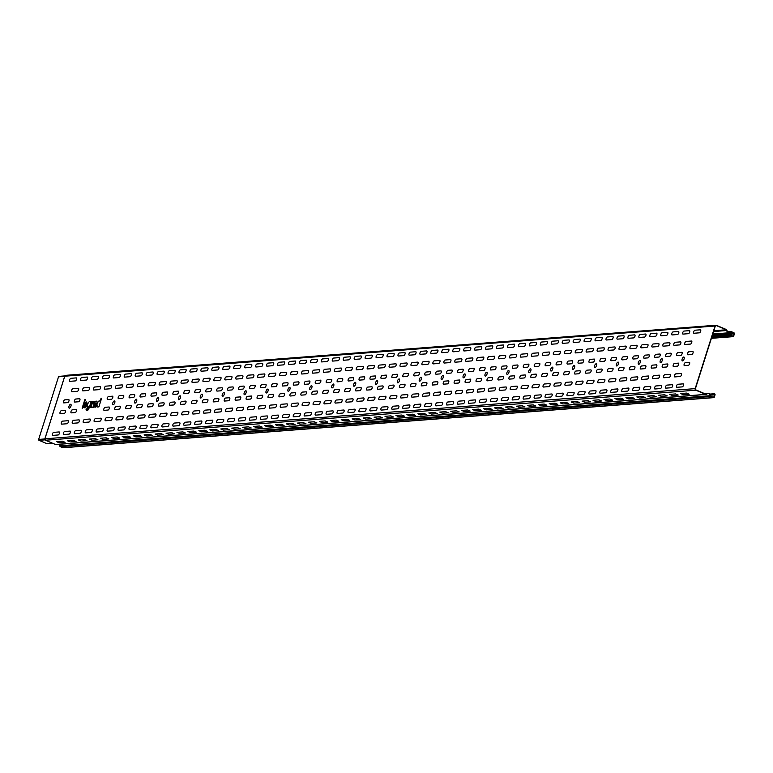 <?xml version="1.0" encoding="UTF-8"?>
<svg xmlns="http://www.w3.org/2000/svg" width="773" height="773" viewBox="0 0 773 773"><rect width="100%" height="100%" fill="white"/><g stroke="black" fill="none" stroke-linecap="round" stroke-linejoin="round"><path stroke-width="1.16" d="M84.875 399.525L82.141 408.163L82.721 408.115L85.455 399.477L84.875 399.525M84.537 405.313L86.827 405.129C87.977 394.848 80.054 413.729 86.518 405.854L84.721 406.801L84.537 405.313M84.982 404.153L86.518 404.028L86.402 403.255L84.982 404.153M86.789 408.849A2 0.86 -67 0 0 87.262 409.313L88.827 407.052C84.875 410.763 88.624 398.945 90.364 402.221L91.127 401.574L89.03 408.192A2.309 0.986 -67 0 1 87.262 410.434L86.905 410.463A3.237 1.382 -67 0 1 86.074 408.907L86.789 408.849M88.132 406.579C89.417 402.52 89.417 402.52 88.132 406.579M91.639 401.535L89.716 407.574L90.296 407.535L91.253 404.511A2.309 0.986 -67 0 1 92.895 402.289L93.175 401.409A3.237 1.382 -67 0 0 92.006 402.134L92.209 401.487L91.639 401.535M93.533 401.38L93.678 403.303A2.309 0.986 -67 0 0 91.485 405.332A2.309 0.986 -67 0 0 92.47 407.12L92.963 407.323L94.335 403.004A1.846 0.792 -67 0 0 94.016 401.351L93.533 401.38M96.296 403.274L95.282 403.351L94.045 407.245L93.475 407.284L95.388 401.245L95.891 401.448A2.309 0.986 -67 0 1 96.867 403.235L95.639 407.12L95.06 407.168L96.296 403.274M101.05 398.279L100.036 401.477C98.297 398.201 94.548 410.019 98.5 406.308L98.306 406.917L98.886 406.869L101.621 398.23L101.05 398.279M97.804 405.835C99.089 401.776 99.089 401.776 97.804 405.835M683.313 394.684L689.197 394.23L686.501 393.09L680.617 393.544L683.313 394.684M672.365 395.525L669.669 394.385L675.554 393.93L678.25 395.071L672.365 395.525M661.408 396.375L658.722 395.225L664.606 394.771L667.292 395.921L661.408 396.375M650.46 397.216L647.764 396.076L653.649 395.621L656.345 396.762L650.46 397.216M639.513 398.056L636.817 396.916L642.701 396.462L645.397 397.602L639.513 398.056M628.565 398.907L625.869 397.757L631.754 397.303L634.449 398.453L628.565 398.907M617.617 399.747L614.922 398.597L620.806 398.153L623.502 399.293L617.617 399.747M606.67 400.588L603.974 399.448L609.858 398.994L612.554 400.134L606.67 400.588M595.722 401.438L593.026 400.288L598.911 399.834L601.607 400.984L595.722 401.438M584.765 402.279L582.079 401.129L587.963 400.685L590.649 401.825L584.765 402.279M573.817 403.12L571.121 401.979L577.006 401.525L579.702 402.665L573.817 403.12M562.87 403.97L560.174 402.82L566.058 402.366L568.754 403.516L562.87 403.97M551.922 404.81L549.226 403.661L555.111 403.206L557.806 404.356L551.922 404.81M540.974 405.651L538.279 404.511L544.163 404.057L546.859 405.197L540.974 405.651M530.027 406.492L527.331 405.352L533.215 404.897L535.911 406.047L530.027 406.492M519.079 407.342L516.383 406.192L522.268 405.738L524.964 406.888L519.079 407.342M508.122 408.183L505.426 407.042L511.32 406.588L514.006 407.729L508.122 408.183M497.174 409.023L494.478 407.883L500.363 407.429L503.059 408.569L497.174 409.023M486.227 409.874L483.531 408.724L489.415 408.27L492.111 409.419L486.227 409.874M475.279 410.714L472.583 409.574L478.468 409.12L481.164 410.26L475.279 410.714M464.331 411.555L461.636 410.415L467.52 409.961L470.216 411.101L464.331 411.555M453.384 412.405L450.688 411.255L456.572 410.801L459.268 411.951L453.384 412.405M442.436 413.246L439.74 412.096L445.625 411.651L448.321 412.792L442.436 413.246M431.479 414.086L428.783 412.946L434.668 412.492L437.363 413.632L431.479 414.086M420.531 414.937L426.416 414.483L423.72 413.333L417.835 413.787L420.531 414.937M409.584 415.777L415.468 415.323L412.772 414.173L406.888 414.628L409.584 415.777M398.636 416.618L404.521 416.164L401.825 415.024L395.94 415.478L398.636 416.618M387.688 417.468L393.573 417.014L390.877 415.864L384.993 416.318L387.688 417.468M376.741 418.309L374.045 417.159L379.93 416.705L382.625 417.855L376.741 418.309M365.784 419.15L363.097 418.009L368.982 417.555L371.678 418.695L365.784 419.15M354.836 419.99L352.14 418.85L358.025 418.396L360.72 419.546L354.836 419.99M343.888 420.841L341.193 419.691L347.077 419.237L349.773 420.386L343.888 420.841M332.941 421.681L330.245 420.541L336.129 420.087L338.825 421.227L332.941 421.681M321.993 422.522L319.297 421.382L325.182 420.927L327.878 422.068L321.993 422.522M311.046 423.372L308.35 422.222L314.234 421.768L316.93 422.918L311.046 423.372M300.098 424.213L297.402 423.073L303.287 422.618L305.982 423.759L300.098 424.213M289.141 425.053L286.454 423.913L292.339 423.459L295.025 424.599L289.141 425.053M278.193 425.904L275.497 424.754L281.382 424.3L284.078 425.45L278.193 425.904M267.245 426.744L264.55 425.594L270.434 425.15L273.13 426.29L267.245 426.744M256.298 427.585L253.602 426.445L259.486 425.991L262.182 427.131L256.298 427.585M245.35 428.435L242.654 427.285L248.539 426.831L251.235 427.981L245.35 428.435M234.403 429.276L231.707 428.126L237.591 427.672L240.287 428.822L234.403 429.276M223.455 430.117L220.759 428.976L226.644 428.522L229.339 429.662L223.455 430.117M212.498 430.967L209.812 429.817L215.696 429.363L218.382 430.513L212.498 430.967M201.55 431.807L198.854 430.658L204.739 430.203L207.435 431.353L201.55 431.807M190.602 432.648L187.907 431.508L193.791 431.054L196.487 432.194L190.602 432.648M179.655 433.489L176.959 432.349L182.843 431.894L185.539 433.044L179.655 433.489M168.707 434.339L166.011 433.189L171.896 432.735L174.592 433.885L168.707 434.339M157.76 435.18L155.064 434.04L160.948 433.585L163.644 434.726L157.76 435.18M146.812 436.02L144.116 434.88L150.001 434.426L152.696 435.566L146.812 436.02M135.855 436.871L133.169 435.721L139.053 435.267L141.739 436.416L135.855 436.871M124.907 437.711L122.211 436.571L128.096 436.117L130.792 437.257L124.907 437.711M113.96 438.552L111.264 437.412L117.148 436.958L119.844 438.098L113.96 438.552M103.012 439.402L108.896 438.948L106.201 437.798L100.316 438.252L103.012 439.402M92.064 440.243L97.949 439.789L95.253 438.649L89.368 439.093L92.064 440.243M81.117 441.083L87.001 440.629L84.305 439.489L78.421 439.943L81.117 441.083M70.169 441.934L76.054 441.48L73.358 440.33L67.473 440.784L70.169 441.934M59.212 442.774L56.526 441.625L62.41 441.17L65.096 442.32L59.212 442.774M96.538 432.02L101.959 431.595A1.623 0.696 -67 0 0 103.196 430.03A1.623 0.696 -67 0 0 102.915 428.571L97.495 428.986A1.623 0.696 -67 0 0 96.258 430.561A1.623 0.696 -67 0 0 96.538 432.02M114.646 374.934L120.066 374.519A1.623 0.696 -67 0 1 120.346 375.968A1.623 0.696 -67 0 1 119.11 377.543L113.689 377.958A1.623 0.696 -67 0 1 113.409 376.509A1.623 0.696 -67 0 1 114.646 374.934M107.486 431.17L112.906 430.754A1.623 0.696 -67 0 0 114.143 429.179A1.623 0.696 -67 0 0 113.863 427.73L108.442 428.145A1.623 0.696 -67 0 0 107.205 429.72A1.623 0.696 -67 0 0 107.486 431.17M118.433 430.329L123.854 429.914A1.623 0.696 -67 0 0 125.091 428.339A1.623 0.696 -67 0 0 124.82 426.889L119.4 427.305A1.623 0.696 -67 0 0 118.153 428.87A1.623 0.696 -67 0 0 118.433 430.329M125.593 374.093L131.014 373.668A1.623 0.696 -67 0 1 131.294 375.127A1.623 0.696 -67 0 1 130.057 376.702L124.637 377.118A1.623 0.696 -67 0 1 124.356 375.659A1.623 0.696 -67 0 1 125.593 374.093M152.242 424.773L157.663 424.358A1.623 0.696 -67 0 1 157.943 425.807A1.623 0.696 -67 0 1 156.706 427.382L151.286 427.798A1.623 0.696 -67 0 1 151.006 426.348A1.623 0.696 -67 0 1 152.242 424.773M141.295 425.614L146.715 425.198A1.623 0.696 -67 0 1 146.996 426.657A1.623 0.696 -67 0 1 145.749 428.223L140.328 428.638A1.623 0.696 -67 0 1 140.058 427.189A1.623 0.696 -67 0 1 141.295 425.614M130.347 426.454L135.768 426.039A1.623 0.696 -67 0 1 136.048 427.498A1.623 0.696 -67 0 1 134.802 429.073L129.381 429.488A1.623 0.696 -67 0 1 129.101 428.029A1.623 0.696 -67 0 1 130.347 426.454M136.541 373.243L141.961 372.828A1.623 0.696 -67 0 1 142.242 374.287A1.623 0.696 -67 0 1 141.005 375.852L135.584 376.267A1.623 0.696 -67 0 1 135.304 374.818A1.623 0.696 -67 0 1 136.541 373.243M158.446 371.562A1.623 0.696 -67 0 0 157.199 373.127A1.623 0.696 -67 0 0 157.479 374.586L162.9 374.171A1.623 0.696 -67 0 0 164.137 372.596A1.623 0.696 -67 0 0 163.866 371.137L158.446 371.562M147.488 372.402A1.623 0.696 -67 0 0 146.252 373.977A1.623 0.696 -67 0 0 146.532 375.427L151.952 375.011A1.623 0.696 -67 0 0 153.189 373.436A1.623 0.696 -67 0 0 152.909 371.987L147.488 372.402M163.19 423.933L168.611 423.507A1.623 0.696 -67 0 1 168.891 424.966A1.623 0.696 -67 0 1 167.654 426.541L162.233 426.957A1.623 0.696 -67 0 1 161.953 425.498A1.623 0.696 -67 0 1 163.19 423.933M169.393 370.711L174.814 370.296A1.623 0.696 -67 0 1 175.094 371.755A1.623 0.696 -67 0 1 173.848 373.32L168.427 373.746A1.623 0.696 -67 0 1 168.147 372.286A1.623 0.696 -67 0 1 169.393 370.711M202.236 368.18A1.623 0.696 -67 0 0 200.999 369.755A1.623 0.696 -67 0 0 201.28 371.214L206.7 370.789A1.623 0.696 -67 0 0 207.937 369.223A1.623 0.696 -67 0 0 207.657 367.764L202.236 368.18M180.341 369.871L185.762 369.455A1.623 0.696 -67 0 1 186.042 370.905A1.623 0.696 -67 0 1 184.795 372.48L179.375 372.895A1.623 0.696 -67 0 1 179.104 371.446A1.623 0.696 -67 0 1 180.341 369.871M283.633 414.647L289.054 414.231A1.623 0.696 -67 0 1 289.334 415.681A1.623 0.696 -67 0 1 288.087 417.256L282.667 417.671A1.623 0.696 -67 0 1 282.396 416.222A1.623 0.696 -67 0 1 283.633 414.647M272.685 415.488L278.106 415.072A1.623 0.696 -67 0 1 278.377 416.531A1.623 0.696 -67 0 1 277.14 418.096L271.719 418.522A1.623 0.696 -67 0 1 271.439 417.062A1.623 0.696 -67 0 1 272.685 415.488M261.728 416.338L267.149 415.922A1.623 0.696 -67 0 1 267.429 417.372A1.623 0.696 -67 0 1 266.192 418.947L260.772 419.362A1.623 0.696 -67 0 1 260.491 417.903A1.623 0.696 -67 0 1 261.728 416.338M289.827 361.435A1.623 0.696 -67 0 0 288.59 363.01A1.623 0.696 -67 0 0 288.87 364.46L294.291 364.044A1.623 0.696 -67 0 0 295.528 362.469A1.623 0.696 -67 0 0 295.247 361.02L289.827 361.435M225.552 398.027L229.455 397.728A1.623 0.696 -67 0 1 229.736 399.187A1.623 0.696 -67 0 1 228.499 400.752L224.595 401.052A1.623 0.696 -67 0 1 224.315 399.602A1.623 0.696 -67 0 1 225.552 398.027M356.942 387.901L360.846 387.602A1.623 0.696 -67 0 1 361.126 389.061A1.623 0.696 -67 0 1 359.889 390.636L355.986 390.935A1.623 0.696 -67 0 1 355.706 389.476A1.623 0.696 -67 0 1 356.942 387.901M360.373 377.089L364.276 376.789A1.623 0.696 -67 0 1 364.556 378.248A1.623 0.696 -67 0 1 363.32 379.823L359.416 380.123A1.623 0.696 -67 0 1 359.136 378.664A1.623 0.696 -67 0 1 360.373 377.089M345.995 388.751L349.898 388.452A1.623 0.696 -67 0 1 350.179 389.901A1.623 0.696 -67 0 1 348.932 391.476L345.038 391.776A1.623 0.696 -67 0 1 344.758 390.317A1.623 0.696 -67 0 1 345.995 388.751M367.89 387.06A1.623 0.696 -67 0 0 366.653 388.635A1.623 0.696 -67 0 0 366.933 390.085L370.837 389.785A1.623 0.696 -67 0 0 372.074 388.22A1.623 0.696 -67 0 0 371.794 386.761L367.89 387.06M371.32 376.248A1.623 0.696 -67 0 0 370.083 377.823A1.623 0.696 -67 0 0 370.364 379.272L374.267 378.973A1.623 0.696 -67 0 0 375.504 377.408A1.623 0.696 -67 0 0 375.224 375.949L371.32 376.248M349.425 377.939A1.623 0.696 -67 0 0 348.188 379.504A1.623 0.696 -67 0 0 348.459 380.963L352.362 380.664A1.623 0.696 -67 0 0 353.609 379.089A1.623 0.696 -67 0 0 353.329 377.639L349.425 377.939M247.457 396.336L251.351 396.037A1.623 0.696 -67 0 1 251.631 397.496A1.623 0.696 -67 0 1 250.394 399.071L246.49 399.37A1.623 0.696 -67 0 1 246.21 397.911A1.623 0.696 -67 0 1 247.457 396.336M250.887 385.534L254.781 385.225A1.623 0.696 -67 0 1 255.061 386.684A1.623 0.696 -67 0 1 253.824 388.259L249.921 388.558A1.623 0.696 -67 0 1 249.64 387.099A1.623 0.696 -67 0 1 250.887 385.534M226.837 408.473A1.623 0.696 -67 0 0 225.6 410.048A1.623 0.696 -67 0 0 225.88 411.507L231.301 411.081A1.623 0.696 -67 0 0 232.538 409.516A1.623 0.696 -67 0 0 232.258 408.057L226.837 408.473M237.127 376.045A1.623 0.696 -67 0 0 235.891 377.611A1.623 0.696 -67 0 0 236.171 379.07L241.591 378.654A1.623 0.696 -67 0 0 242.828 377.079A1.623 0.696 -67 0 0 242.548 375.62L237.127 376.045M217.938 419.71L223.358 419.295A1.623 0.696 -67 0 1 223.639 420.744A1.623 0.696 -67 0 1 222.392 422.319L216.971 422.734A1.623 0.696 -67 0 1 216.701 421.285A1.623 0.696 -67 0 1 217.938 419.71M235.089 365.648L240.509 365.233A1.623 0.696 -67 0 1 240.78 366.692A1.623 0.696 -67 0 1 239.543 368.257L234.122 368.682A1.623 0.696 -67 0 1 233.842 367.223A1.623 0.696 -67 0 1 235.089 365.648M226.18 376.886A1.623 0.696 -67 0 0 224.943 378.461A1.623 0.696 -67 0 0 225.223 379.91L230.644 379.495A1.623 0.696 -67 0 0 231.881 377.92A1.623 0.696 -67 0 0 231.6 376.47L226.18 376.886M215.889 409.323L221.31 408.898A1.623 0.696 -67 0 1 221.59 410.357A1.623 0.696 -67 0 1 220.353 411.932L214.933 412.347A1.623 0.696 -67 0 1 214.652 410.888A1.623 0.696 -67 0 1 215.889 409.323M235.543 400.211L239.446 399.912A1.623 0.696 -67 0 0 240.683 398.337A1.623 0.696 -67 0 0 240.403 396.887L236.499 397.187A1.623 0.696 -67 0 0 235.263 398.762A1.623 0.696 -67 0 0 235.543 400.211M239.93 386.374A1.623 0.696 -67 0 0 238.693 387.949A1.623 0.696 -67 0 0 238.973 389.399L242.877 389.099A1.623 0.696 -67 0 0 244.113 387.524A1.623 0.696 -67 0 0 243.833 386.075L239.93 386.374M196.042 421.401L201.463 420.976A1.623 0.696 -67 0 1 201.734 422.435A1.623 0.696 -67 0 1 200.497 424.01L195.076 424.425A1.623 0.696 -67 0 1 194.796 422.966A1.623 0.696 -67 0 1 196.042 421.401M213.184 367.339L218.604 366.924A1.623 0.696 -67 0 1 218.885 368.373A1.623 0.696 -67 0 1 217.648 369.948L212.227 370.364A1.623 0.696 -67 0 1 211.947 368.914A1.623 0.696 -67 0 1 213.184 367.339M228.982 387.215A1.623 0.696 -67 0 0 227.745 388.79A1.623 0.696 -67 0 0 228.025 390.239L231.929 389.94A1.623 0.696 -67 0 0 233.166 388.375A1.623 0.696 -67 0 0 232.886 386.915L228.982 387.215M206.99 420.551A1.623 0.696 -67 0 0 205.753 422.126A1.623 0.696 -67 0 0 206.024 423.585L211.444 423.16A1.623 0.696 -67 0 0 212.691 421.594A1.623 0.696 -67 0 0 212.411 420.135L206.99 420.551M224.131 366.499L229.552 366.073A1.623 0.696 -67 0 1 229.832 367.533A1.623 0.696 -67 0 1 228.595 369.108L223.175 369.523A1.623 0.696 -67 0 1 222.895 368.064A1.623 0.696 -67 0 1 224.131 366.499M185.085 422.242L190.506 421.826A1.623 0.696 -67 0 1 190.786 423.275A1.623 0.696 -67 0 1 189.549 424.85L184.129 425.266A1.623 0.696 -67 0 1 183.848 423.817A1.623 0.696 -67 0 1 185.085 422.242M173.181 426.116L178.602 425.691A1.623 0.696 -67 0 0 179.838 424.126A1.623 0.696 -67 0 0 179.558 422.667L174.138 423.082A1.623 0.696 -67 0 0 172.901 424.657A1.623 0.696 -67 0 0 173.181 426.116M191.289 369.03L196.709 368.605A1.623 0.696 -67 0 1 196.989 370.064A1.623 0.696 -67 0 1 195.753 371.639L190.332 372.055A1.623 0.696 -67 0 1 190.052 370.596A1.623 0.696 -67 0 1 191.289 369.03M105.118 407.313L109.022 407.004A1.623 0.696 -67 0 1 109.293 408.463A1.623 0.696 -67 0 1 108.056 410.038L104.152 410.337A1.623 0.696 -67 0 1 103.872 408.878A1.623 0.696 -67 0 1 105.118 407.313M108.549 396.501L112.452 396.191A1.623 0.696 -67 0 1 112.723 397.651A1.623 0.696 -67 0 1 111.486 399.226L107.582 399.525A1.623 0.696 -67 0 1 107.302 398.066A1.623 0.696 -67 0 1 108.549 396.501M213.648 401.902L217.551 401.602A1.623 0.696 -67 0 0 218.788 400.028A1.623 0.696 -67 0 0 218.508 398.568L214.604 398.868A1.623 0.696 -67 0 0 213.367 400.443A1.623 0.696 -67 0 0 213.648 401.902M218.034 388.056A1.623 0.696 -67 0 0 216.798 389.631A1.623 0.696 -67 0 0 217.078 391.09L220.981 390.79A1.623 0.696 -67 0 0 222.218 389.215A1.623 0.696 -67 0 0 221.938 387.756L218.034 388.056M103.698 375.775L109.119 375.359A1.623 0.696 -67 0 1 109.399 376.818A1.623 0.696 -67 0 1 108.152 378.384L102.732 378.799A1.623 0.696 -67 0 1 102.461 377.35A1.623 0.696 -67 0 1 103.698 375.775M92.75 376.615L98.171 376.2A1.623 0.696 -67 0 1 98.451 377.659A1.623 0.696 -67 0 1 97.205 379.234L91.784 379.649A1.623 0.696 -67 0 1 91.504 378.19A1.623 0.696 -67 0 1 92.75 376.615M94.789 387.012A1.623 0.696 -67 0 0 93.552 388.577A1.623 0.696 -67 0 0 93.833 390.036L99.253 389.621A1.623 0.696 -67 0 0 100.49 388.046A1.623 0.696 -67 0 0 100.21 386.587L94.789 387.012M105.737 386.162L111.157 385.746A1.623 0.696 -67 0 1 111.438 387.205A1.623 0.696 -67 0 1 110.201 388.771L104.78 389.196A1.623 0.696 -67 0 1 104.5 387.737A1.623 0.696 -67 0 1 105.737 386.162M81.803 377.466A1.623 0.696 -67 0 0 80.556 379.031A1.623 0.696 -67 0 0 80.836 380.49L86.257 380.074A1.623 0.696 -67 0 0 87.494 378.499A1.623 0.696 -67 0 0 87.223 377.05L81.803 377.466M83.842 387.853A1.623 0.696 -67 0 0 82.605 389.428A1.623 0.696 -67 0 0 82.885 390.877L88.306 390.462A1.623 0.696 -67 0 0 89.542 388.887A1.623 0.696 -67 0 0 89.262 387.437L83.842 387.853M75.696 399.032A1.623 0.696 -67 0 0 74.459 400.598A1.623 0.696 -67 0 0 74.739 402.057L78.643 401.757A1.623 0.696 -67 0 0 79.88 400.182A1.623 0.696 -67 0 0 79.6 398.723L75.696 399.032M72.894 388.693A1.623 0.696 -67 0 0 71.657 390.268A1.623 0.696 -67 0 0 71.937 391.727L77.358 391.302A1.623 0.696 -67 0 0 78.595 389.737A1.623 0.696 -67 0 0 78.315 388.278L72.894 388.693M64.748 399.873A1.623 0.696 -67 0 0 63.512 401.448A1.623 0.696 -67 0 0 63.792 402.897L67.695 402.598A1.623 0.696 -67 0 0 68.932 401.023A1.623 0.696 -67 0 0 68.652 399.573L64.748 399.873M70.845 378.306A1.623 0.696 -67 0 0 69.609 379.881A1.623 0.696 -67 0 0 69.889 381.331L75.31 380.915A1.623 0.696 -67 0 0 76.546 379.34A1.623 0.696 -67 0 0 76.266 377.891L70.845 378.306M52.738 435.392L58.159 434.977A1.623 0.696 -67 0 0 59.395 433.402A1.623 0.696 -67 0 0 59.125 431.943L53.704 432.368A1.623 0.696 -67 0 0 52.458 433.933A1.623 0.696 -67 0 0 52.738 435.392M63.686 434.552L69.106 434.126A1.623 0.696 -67 0 0 70.353 432.561A1.623 0.696 -67 0 0 70.072 431.102L64.652 431.518A1.623 0.696 -67 0 0 63.415 433.093A1.623 0.696 -67 0 0 63.686 434.552M61.647 424.155L67.067 423.739A1.623 0.696 -67 0 0 68.304 422.164A1.623 0.696 -67 0 0 68.024 420.715L62.603 421.13A1.623 0.696 -67 0 0 61.367 422.705A1.623 0.696 -67 0 0 61.647 424.155M72.594 423.314L78.015 422.899A1.623 0.696 -67 0 0 79.252 421.324A1.623 0.696 -67 0 0 78.972 419.874L73.551 420.29A1.623 0.696 -67 0 0 72.314 421.855A1.623 0.696 -67 0 0 72.594 423.314M60.362 413.71L64.265 413.41A1.623 0.696 -67 0 0 65.502 411.835A1.623 0.696 -67 0 0 65.222 410.386L61.318 410.685A1.623 0.696 -67 0 0 60.081 412.26A1.623 0.696 -67 0 0 60.362 413.71M71.309 412.869L75.213 412.569A1.623 0.696 -67 0 0 76.45 410.994A1.623 0.696 -67 0 0 76.169 409.535L72.266 409.835A1.623 0.696 -67 0 0 71.029 411.41A1.623 0.696 -67 0 0 71.309 412.869M74.643 433.701L80.063 433.286A1.623 0.696 -67 0 0 81.3 431.711A1.623 0.696 -67 0 0 81.02 430.261L75.599 430.677A1.623 0.696 -67 0 0 74.363 432.252A1.623 0.696 -67 0 0 74.643 433.701M85.59 432.861L91.011 432.445A1.623 0.696 -67 0 0 92.248 430.87A1.623 0.696 -67 0 0 91.968 429.421L86.547 429.836A1.623 0.696 -67 0 0 85.31 431.402A1.623 0.696 -67 0 0 85.59 432.861M83.542 422.473L88.963 422.058A1.623 0.696 -67 0 0 90.199 420.483A1.623 0.696 -67 0 0 89.919 419.024L84.499 419.439A1.623 0.696 -67 0 0 83.262 421.014A1.623 0.696 -67 0 0 83.542 422.473M95.456 418.599A1.623 0.696 -67 0 0 94.209 420.174A1.623 0.696 -67 0 0 94.49 421.623L99.91 421.208A1.623 0.696 -67 0 0 101.147 419.642A1.623 0.696 -67 0 0 100.877 418.183L95.456 418.599M685.409 362.595L689.313 362.295A1.623 0.696 -67 0 1 689.593 363.745A1.623 0.696 -67 0 1 688.356 365.32L684.453 365.619A1.623 0.696 -67 0 1 684.173 364.17A1.623 0.696 -67 0 1 685.409 362.595M688.84 351.783L692.743 351.483A1.623 0.696 -67 0 1 693.023 352.942A1.623 0.696 -67 0 1 691.787 354.507L687.883 354.807A1.623 0.696 -67 0 1 687.603 353.358A1.623 0.696 -67 0 1 688.84 351.783M371.224 407.902L376.644 407.477A1.623 0.696 -67 0 1 376.924 408.936A1.623 0.696 -67 0 1 375.678 410.511L370.267 410.927A1.623 0.696 -67 0 1 369.987 409.468A1.623 0.696 -67 0 1 371.224 407.902M388.375 353.841L393.795 353.425A1.623 0.696 -67 0 1 394.066 354.875A1.623 0.696 -67 0 1 392.829 356.45L387.408 356.865A1.623 0.696 -67 0 1 387.128 355.416A1.623 0.696 -67 0 1 388.375 353.841M425.971 403.68L431.392 403.264A1.623 0.696 -67 0 1 431.663 404.714A1.623 0.696 -67 0 1 430.426 406.289L425.005 406.704A1.623 0.696 -67 0 1 424.725 405.255A1.623 0.696 -67 0 1 425.971 403.68M414.057 407.555L419.478 407.129A1.623 0.696 -67 0 0 420.715 405.564A1.623 0.696 -67 0 0 420.435 404.105L415.024 404.521A1.623 0.696 -67 0 0 413.777 406.096A1.623 0.696 -67 0 0 414.057 407.555M432.165 350.469L437.586 350.053A1.623 0.696 -67 0 1 437.866 351.502A1.623 0.696 -67 0 1 436.629 353.077L431.208 353.493A1.623 0.696 -67 0 1 430.928 352.034A1.623 0.696 -67 0 1 432.165 350.469M436.919 402.839L442.34 402.424A1.623 0.696 -67 0 1 442.62 403.873A1.623 0.696 -67 0 1 441.373 405.448L435.953 405.864A1.623 0.696 -67 0 1 435.682 404.405A1.623 0.696 -67 0 1 436.919 402.839M443.113 349.618L448.533 349.203A1.623 0.696 -67 0 1 448.813 350.662A1.623 0.696 -67 0 1 447.577 352.237L442.156 352.652A1.623 0.696 -67 0 1 441.876 351.193A1.623 0.696 -67 0 1 443.113 349.618M422.638 382.838L426.541 382.538A1.623 0.696 -67 0 1 426.822 383.997A1.623 0.696 -67 0 1 425.575 385.572L421.681 385.872A1.623 0.696 -67 0 1 421.401 384.413A1.623 0.696 -67 0 1 422.638 382.838M426.068 372.035L429.972 371.726A1.623 0.696 -67 0 1 430.252 373.185A1.623 0.696 -67 0 1 429.005 374.76L425.102 375.06A1.623 0.696 -67 0 1 424.831 373.601A1.623 0.696 -67 0 1 426.068 372.035M433.585 381.997A1.623 0.696 -67 0 0 432.349 383.572A1.623 0.696 -67 0 0 432.629 385.022L436.532 384.722A1.623 0.696 -67 0 0 437.769 383.157A1.623 0.696 -67 0 0 437.489 381.698L433.585 381.997M437.016 371.185A1.623 0.696 -67 0 0 435.779 372.76A1.623 0.696 -67 0 0 436.059 374.219L439.963 373.91A1.623 0.696 -67 0 0 441.199 372.344A1.623 0.696 -67 0 0 440.919 370.885L437.016 371.185M400.743 384.529L404.646 384.229A1.623 0.696 -67 0 1 404.917 385.688A1.623 0.696 -67 0 1 403.68 387.254L399.776 387.553A1.623 0.696 -67 0 1 399.496 386.104A1.623 0.696 -67 0 1 400.743 384.529M404.173 373.717L408.067 373.417A1.623 0.696 -67 0 1 408.347 374.876A1.623 0.696 -67 0 1 407.11 376.441L403.206 376.741A1.623 0.696 -67 0 1 402.926 375.291A1.623 0.696 -67 0 1 404.173 373.717M421.217 351.309L426.638 350.894A1.623 0.696 -67 0 1 426.918 352.343A1.623 0.696 -67 0 1 425.681 353.918L420.261 354.334A1.623 0.696 -67 0 1 419.981 352.884A1.623 0.696 -67 0 1 421.217 351.309M402.028 394.974L407.448 394.559A1.623 0.696 -67 0 1 407.729 396.018A1.623 0.696 -67 0 1 406.482 397.583L401.061 398.008A1.623 0.696 -67 0 1 400.791 396.549A1.623 0.696 -67 0 1 402.028 394.974M393.119 406.212L398.539 405.796A1.623 0.696 -67 0 1 398.82 407.245A1.623 0.696 -67 0 1 397.583 408.82L392.162 409.236A1.623 0.696 -67 0 1 391.882 407.786A1.623 0.696 -67 0 1 393.119 406.212M410.27 352.15L415.69 351.734A1.623 0.696 -67 0 1 415.971 353.193A1.623 0.696 -67 0 1 414.734 354.759L409.313 355.184A1.623 0.696 -67 0 1 409.033 353.725A1.623 0.696 -67 0 1 410.27 352.15M423.266 361.696A1.623 0.696 -67 0 0 422.019 363.271A1.623 0.696 -67 0 0 422.3 364.73L427.72 364.305A1.623 0.696 -67 0 0 428.967 362.74A1.623 0.696 -67 0 0 428.686 361.281L423.266 361.696M412.318 362.547A1.623 0.696 -67 0 0 411.072 364.112A1.623 0.696 -67 0 0 411.352 365.571L416.773 365.156A1.623 0.696 -67 0 0 418.009 363.581A1.623 0.696 -67 0 0 417.739 362.122L412.318 362.547M391.08 395.824L396.501 395.409A1.623 0.696 -67 0 1 396.771 396.858A1.623 0.696 -67 0 1 395.534 398.433L390.114 398.849A1.623 0.696 -67 0 1 389.834 397.39A1.623 0.696 -67 0 1 391.08 395.824M401.361 363.387L406.782 362.972A1.623 0.696 -67 0 1 407.062 364.421A1.623 0.696 -67 0 1 405.825 365.996L400.404 366.412A1.623 0.696 -67 0 1 400.124 364.962A1.623 0.696 -67 0 1 401.361 363.387M399.322 353L404.743 352.575A1.623 0.696 -67 0 1 405.023 354.034A1.623 0.696 -67 0 1 403.777 355.609L398.356 356.024A1.623 0.696 -67 0 1 398.085 354.565A1.623 0.696 -67 0 1 399.322 353M389.785 385.369L393.689 385.07A1.623 0.696 -67 0 1 393.969 386.529A1.623 0.696 -67 0 1 392.732 388.104L388.829 388.404A1.623 0.696 -67 0 1 388.548 386.944A1.623 0.696 -67 0 1 389.785 385.369M393.215 374.557L397.119 374.258A1.623 0.696 -67 0 1 397.399 375.717A1.623 0.696 -67 0 1 396.163 377.292L392.259 377.591A1.623 0.696 -67 0 1 391.979 376.132A1.623 0.696 -67 0 1 393.215 374.557M390.413 364.228L395.834 363.812A1.623 0.696 -67 0 1 396.114 365.271A1.623 0.696 -67 0 1 394.877 366.837L389.457 367.262A1.623 0.696 -67 0 1 389.177 365.803A1.623 0.696 -67 0 1 390.413 364.228M382.171 407.052L387.592 406.637A1.623 0.696 -67 0 1 387.872 408.096A1.623 0.696 -67 0 1 386.635 409.661L381.215 410.086A1.623 0.696 -67 0 1 380.934 408.627A1.623 0.696 -67 0 1 382.171 407.052M404.066 405.371L409.487 404.946A1.623 0.696 -67 0 1 409.767 406.405A1.623 0.696 -67 0 1 408.531 407.98L403.11 408.395A1.623 0.696 -67 0 1 402.83 406.936A1.623 0.696 -67 0 1 404.066 405.371M379.166 399.689L384.587 399.274A1.623 0.696 -67 0 0 385.824 397.699A1.623 0.696 -67 0 0 385.543 396.249L380.123 396.665A1.623 0.696 -67 0 0 378.886 398.24A1.623 0.696 -67 0 0 379.166 399.689M378.838 386.22L382.741 385.92A1.623 0.696 -67 0 1 383.022 387.37A1.623 0.696 -67 0 1 381.785 388.945L377.881 389.244A1.623 0.696 -67 0 1 377.601 387.785A1.623 0.696 -67 0 1 378.838 386.22M382.268 375.407L386.171 375.108A1.623 0.696 -67 0 1 386.452 376.557A1.623 0.696 -67 0 1 385.215 378.132L381.311 378.432A1.623 0.696 -67 0 1 381.031 376.973A1.623 0.696 -67 0 1 382.268 375.407M410.724 386.713L414.628 386.413A1.623 0.696 -67 0 0 415.874 384.838A1.623 0.696 -67 0 0 415.594 383.389L411.69 383.688A1.623 0.696 -67 0 0 410.453 385.263A1.623 0.696 -67 0 0 410.724 386.713M415.12 372.876A1.623 0.696 -67 0 0 413.884 374.451A1.623 0.696 -67 0 0 414.154 375.9L418.058 375.601A1.623 0.696 -67 0 0 419.295 374.026A1.623 0.696 -67 0 0 419.024 372.576L415.12 372.876M360.276 408.743L365.697 408.328A1.623 0.696 -67 0 1 365.977 409.777A1.623 0.696 -67 0 1 364.73 411.352L359.31 411.767A1.623 0.696 -67 0 1 359.039 410.318A1.623 0.696 -67 0 1 360.276 408.743M349.328 409.584L354.749 409.168A1.623 0.696 -67 0 1 355.02 410.627A1.623 0.696 -67 0 1 353.783 412.193L348.362 412.618A1.623 0.696 -67 0 1 348.082 411.159A1.623 0.696 -67 0 1 349.328 409.584M377.417 354.681A1.623 0.696 -67 0 0 376.18 356.256A1.623 0.696 -67 0 0 376.461 357.715L381.881 357.29A1.623 0.696 -67 0 0 383.118 355.725A1.623 0.696 -67 0 0 382.838 354.266L377.417 354.681M338.371 410.434L343.792 410.009A1.623 0.696 -67 0 1 344.072 411.468A1.623 0.696 -67 0 1 342.835 413.043L337.415 413.458A1.623 0.696 -67 0 1 337.134 411.999A1.623 0.696 -67 0 1 338.371 410.434M366.47 355.532A1.623 0.696 -67 0 0 365.233 357.097A1.623 0.696 -67 0 0 365.513 358.556L370.934 358.141A1.623 0.696 -67 0 0 372.171 356.566A1.623 0.696 -67 0 0 371.89 355.107L366.47 355.532M327.423 411.275L332.844 410.859A1.623 0.696 -67 0 1 333.124 412.309A1.623 0.696 -67 0 1 331.888 413.884L326.467 414.299A1.623 0.696 -67 0 1 326.187 412.85A1.623 0.696 -67 0 1 327.423 411.275M355.522 356.372A1.623 0.696 -67 0 0 354.285 357.947A1.623 0.696 -67 0 0 354.565 359.397L359.986 358.981A1.623 0.696 -67 0 0 361.223 357.406A1.623 0.696 -67 0 0 360.943 355.957L355.522 356.372M316.476 412.115L321.897 411.7A1.623 0.696 -67 0 1 322.177 413.159A1.623 0.696 -67 0 1 320.94 414.724L315.519 415.14A1.623 0.696 -67 0 1 315.239 413.69A1.623 0.696 -67 0 1 316.476 412.115M344.574 357.213A1.623 0.696 -67 0 0 343.338 358.788A1.623 0.696 -67 0 0 343.618 360.247L349.038 359.822A1.623 0.696 -67 0 0 350.275 358.257A1.623 0.696 -67 0 0 349.995 356.797L344.574 357.213M305.528 412.956L310.949 412.54A1.623 0.696 -67 0 1 311.229 413.999A1.623 0.696 -67 0 1 309.992 415.574L304.572 415.99A1.623 0.696 -67 0 1 304.291 414.531A1.623 0.696 -67 0 1 305.528 412.956M333.627 358.063A1.623 0.696 -67 0 0 332.39 359.629A1.623 0.696 -67 0 0 332.67 361.088L338.081 360.672A1.623 0.696 -67 0 0 339.328 359.097A1.623 0.696 -67 0 0 339.047 357.638L333.627 358.063M294.581 413.806L300.001 413.391A1.623 0.696 -67 0 1 300.282 414.84A1.623 0.696 -67 0 1 299.035 416.415L293.624 416.831A1.623 0.696 -67 0 1 293.344 415.372A1.623 0.696 -67 0 1 294.581 413.806M300.774 360.595L306.195 360.17A1.623 0.696 -67 0 1 306.475 361.629A1.623 0.696 -67 0 1 305.238 363.204L299.818 363.619A1.623 0.696 -67 0 1 299.538 362.16A1.623 0.696 -67 0 1 300.774 360.595M278.879 362.276L284.3 361.861A1.623 0.696 -67 0 1 284.58 363.32A1.623 0.696 -67 0 1 283.343 364.885L277.922 365.3A1.623 0.696 -67 0 1 277.642 363.851A1.623 0.696 -67 0 1 278.879 362.276M322.679 358.904A1.623 0.696 -67 0 0 321.442 360.479A1.623 0.696 -67 0 0 321.713 361.928L327.134 361.513A1.623 0.696 -67 0 0 328.38 359.938A1.623 0.696 -67 0 0 328.1 358.488L322.679 358.904M250.781 417.178L256.201 416.763A1.623 0.696 -67 0 1 256.481 418.212A1.623 0.696 -67 0 1 255.245 419.787L249.824 420.203A1.623 0.696 -67 0 1 249.544 418.753A1.623 0.696 -67 0 1 250.781 417.178M311.732 359.745A1.623 0.696 -67 0 0 310.485 361.32A1.623 0.696 -67 0 0 310.765 362.769L316.186 362.353A1.623 0.696 -67 0 0 317.423 360.788A1.623 0.696 -67 0 0 317.152 359.329L311.732 359.745M239.833 418.019L245.254 417.604A1.623 0.696 -67 0 1 245.534 419.063A1.623 0.696 -67 0 1 244.297 420.628L238.876 421.053A1.623 0.696 -67 0 1 238.596 419.594A1.623 0.696 -67 0 1 239.833 418.019M228.885 418.869A1.623 0.696 -67 0 0 227.649 420.435A1.623 0.696 -67 0 0 227.929 421.894L233.349 421.478A1.623 0.696 -67 0 0 234.586 419.903A1.623 0.696 -67 0 0 234.306 418.444L228.885 418.869M246.036 364.808A1.623 0.696 -67 0 0 244.799 366.383A1.623 0.696 -67 0 0 245.07 367.832L250.491 367.417A1.623 0.696 -67 0 0 251.737 365.842A1.623 0.696 -67 0 0 251.457 364.392L246.036 364.808M267.931 363.117A1.623 0.696 -67 0 0 266.695 364.692A1.623 0.696 -67 0 0 266.975 366.151L272.396 365.735A1.623 0.696 -67 0 0 273.632 364.16A1.623 0.696 -67 0 0 273.352 362.701L267.931 363.117M270.637 405.1L276.058 404.685A1.623 0.696 -67 0 1 276.338 406.144A1.623 0.696 -67 0 1 275.101 407.709L269.68 408.125A1.623 0.696 -67 0 1 269.4 406.675A1.623 0.696 -67 0 1 270.637 405.1M280.928 372.663L286.348 372.248A1.623 0.696 -67 0 1 286.628 373.707A1.623 0.696 -67 0 1 285.382 375.272L279.961 375.697A1.623 0.696 -67 0 1 279.691 374.238A1.623 0.696 -67 0 1 280.928 372.663M259.689 405.941L265.11 405.525A1.623 0.696 -67 0 1 265.39 406.985A1.623 0.696 -67 0 1 264.144 408.559L258.723 408.975A1.623 0.696 -67 0 1 258.453 407.516A1.623 0.696 -67 0 1 259.689 405.941M258.066 377.379L263.487 376.963A1.623 0.696 -67 0 0 264.724 375.388A1.623 0.696 -67 0 0 264.443 373.939L259.032 374.354A1.623 0.696 -67 0 0 257.786 375.929A1.623 0.696 -67 0 0 258.066 377.379M139.246 415.227L144.667 414.811A1.623 0.696 -67 0 1 144.947 416.261A1.623 0.696 -67 0 1 143.71 417.835L138.29 418.251A1.623 0.696 -67 0 1 138.009 416.802A1.623 0.696 -67 0 1 139.246 415.227M149.537 382.79L154.958 382.374A1.623 0.696 -67 0 1 155.238 383.833A1.623 0.696 -67 0 1 154.001 385.398L148.58 385.814A1.623 0.696 -67 0 1 148.3 384.365A1.623 0.696 -67 0 1 149.537 382.79M128.299 416.067L133.719 415.652A1.623 0.696 -67 0 1 134 417.111A1.623 0.696 -67 0 1 132.763 418.676L127.342 419.101A1.623 0.696 -67 0 1 127.062 417.642A1.623 0.696 -67 0 1 128.299 416.067M138.589 383.63L144.01 383.215A1.623 0.696 -67 0 1 144.29 384.674A1.623 0.696 -67 0 1 143.044 386.249L137.633 386.664A1.623 0.696 -67 0 1 137.352 385.205A1.623 0.696 -67 0 1 138.589 383.63M117.351 416.918L122.772 416.492A1.623 0.696 -67 0 1 123.052 417.951A1.623 0.696 -67 0 1 121.815 419.526L116.394 419.942A1.623 0.696 -67 0 1 116.114 418.483A1.623 0.696 -67 0 1 117.351 416.918M127.642 384.481L133.062 384.065A1.623 0.696 -67 0 1 133.343 385.514A1.623 0.696 -67 0 1 132.096 387.089L126.675 387.505A1.623 0.696 -67 0 1 126.405 386.046A1.623 0.696 -67 0 1 127.642 384.481M105.437 420.783L110.858 420.367A1.623 0.696 -67 0 0 112.104 418.792A1.623 0.696 -67 0 0 111.824 417.343L106.403 417.758A1.623 0.696 -67 0 0 105.167 419.333A1.623 0.696 -67 0 0 105.437 420.783M115.728 388.346L121.148 387.93A1.623 0.696 -67 0 0 122.385 386.355A1.623 0.696 -67 0 0 122.115 384.906L116.694 385.321A1.623 0.696 -67 0 0 115.448 386.896A1.623 0.696 -67 0 0 115.728 388.346M150.194 414.386L155.615 413.961A1.623 0.696 -67 0 1 155.895 415.42A1.623 0.696 -67 0 1 154.658 416.995L149.237 417.41A1.623 0.696 -67 0 1 148.957 415.951A1.623 0.696 -67 0 1 150.194 414.386M160.484 381.949L165.905 381.533A1.623 0.696 -67 0 1 166.185 382.983A1.623 0.696 -67 0 1 164.949 384.558L159.528 384.973A1.623 0.696 -67 0 1 159.248 383.524A1.623 0.696 -67 0 1 160.484 381.949M161.151 413.536A1.623 0.696 -67 0 0 159.905 415.111A1.623 0.696 -67 0 0 160.185 416.57L165.606 416.145A1.623 0.696 -67 0 0 166.842 414.579A1.623 0.696 -67 0 0 166.562 413.12L161.151 413.536M171.432 381.108L176.853 380.683A1.623 0.696 -67 0 1 177.133 382.142A1.623 0.696 -67 0 1 175.896 383.717L170.475 384.133A1.623 0.696 -67 0 1 170.195 382.674A1.623 0.696 -67 0 1 171.432 381.108M183.046 411.854L188.467 411.429A1.623 0.696 -67 0 1 188.747 412.888A1.623 0.696 -67 0 1 187.501 414.463L182.08 414.879A1.623 0.696 -67 0 1 181.81 413.42A1.623 0.696 -67 0 1 183.046 411.854M171.133 415.719L176.553 415.304A1.623 0.696 -67 0 0 177.79 413.729A1.623 0.696 -67 0 0 177.519 412.28L172.099 412.695A1.623 0.696 -67 0 0 170.852 414.27A1.623 0.696 -67 0 0 171.133 415.719M182.38 380.258L187.8 379.843A1.623 0.696 -67 0 1 188.081 381.302A1.623 0.696 -67 0 1 186.844 382.867L181.423 383.292A1.623 0.696 -67 0 1 181.143 381.833A1.623 0.696 -67 0 1 182.38 380.258M193.994 411.004L199.415 410.589A1.623 0.696 -67 0 1 199.695 412.048A1.623 0.696 -67 0 1 198.458 413.613L193.037 414.038A1.623 0.696 -67 0 1 192.757 412.579A1.623 0.696 -67 0 1 193.994 411.004M193.337 379.417L198.758 379.002A1.623 0.696 -67 0 1 199.028 380.451A1.623 0.696 -67 0 1 197.791 382.026L192.371 382.442A1.623 0.696 -67 0 1 192.091 380.992A1.623 0.696 -67 0 1 193.337 379.417M215.232 377.726A1.623 0.696 -67 0 0 213.995 379.301A1.623 0.696 -67 0 0 214.276 380.76L219.696 380.335A1.623 0.696 -67 0 0 220.933 378.77A1.623 0.696 -67 0 0 220.653 377.311L215.232 377.726M204.942 410.163L210.362 409.748A1.623 0.696 -67 0 1 210.643 411.197A1.623 0.696 -67 0 1 209.406 412.772L203.985 413.188A1.623 0.696 -67 0 1 203.705 411.738A1.623 0.696 -67 0 1 204.942 410.163M204.285 378.577L209.705 378.152A1.623 0.696 -67 0 1 209.985 379.611A1.623 0.696 -67 0 1 208.739 381.186L203.318 381.601A1.623 0.696 -67 0 1 203.048 380.142A1.623 0.696 -67 0 1 204.285 378.577M369.175 397.506L374.596 397.09A1.623 0.696 -67 0 1 374.876 398.549A1.623 0.696 -67 0 1 373.639 400.114L368.219 400.54A1.623 0.696 -67 0 1 367.938 399.081A1.623 0.696 -67 0 1 369.175 397.506M347.28 399.197L352.701 398.781A1.623 0.696 -67 0 1 352.981 400.23A1.623 0.696 -67 0 1 351.744 401.805L346.323 402.221A1.623 0.696 -67 0 1 346.043 400.772A1.623 0.696 -67 0 1 347.28 399.197M357.57 366.76L362.991 366.344A1.623 0.696 -67 0 1 363.271 367.803A1.623 0.696 -67 0 1 362.025 369.368L356.604 369.794A1.623 0.696 -67 0 1 356.334 368.334A1.623 0.696 -67 0 1 357.57 366.76M379.466 365.078A1.623 0.696 -67 0 0 378.229 366.644A1.623 0.696 -67 0 0 378.509 368.103L383.93 367.687A1.623 0.696 -67 0 0 385.167 366.112A1.623 0.696 -67 0 0 384.886 364.653L379.466 365.078M336.332 400.037L341.753 399.622A1.623 0.696 -67 0 1 342.033 401.081A1.623 0.696 -67 0 1 340.787 402.646L335.366 403.071A1.623 0.696 -67 0 1 335.096 401.612A1.623 0.696 -67 0 1 336.332 400.037M358.228 398.356A1.623 0.696 -67 0 0 356.991 399.921A1.623 0.696 -67 0 0 357.271 401.38L362.692 400.965A1.623 0.696 -67 0 0 363.928 399.39A1.623 0.696 -67 0 0 363.648 397.931L358.228 398.356M368.518 365.919A1.623 0.696 -67 0 0 367.281 367.494A1.623 0.696 -67 0 0 367.562 368.943L372.982 368.528A1.623 0.696 -67 0 0 374.219 366.953A1.623 0.696 -67 0 0 373.939 365.503L368.518 365.919M325.385 400.887L330.805 400.462A1.623 0.696 -67 0 1 331.086 401.921A1.623 0.696 -67 0 1 329.839 403.496L324.418 403.912A1.623 0.696 -67 0 1 324.138 402.453A1.623 0.696 -67 0 1 325.385 400.887M335.675 368.45L341.086 368.035A1.623 0.696 -67 0 1 341.366 369.484A1.623 0.696 -67 0 1 340.13 371.059L334.709 371.475A1.623 0.696 -67 0 1 334.429 370.025A1.623 0.696 -67 0 1 335.675 368.45M346.623 367.61A1.623 0.696 -67 0 0 345.376 369.175A1.623 0.696 -67 0 0 345.657 370.634L351.077 370.219A1.623 0.696 -67 0 0 352.314 368.644A1.623 0.696 -67 0 0 352.044 367.185L346.623 367.61M314.437 401.728L319.858 401.313A1.623 0.696 -67 0 1 320.128 402.762A1.623 0.696 -67 0 1 318.891 404.337L313.471 404.752A1.623 0.696 -67 0 1 313.191 403.303A1.623 0.696 -67 0 1 314.437 401.728M292.532 403.419L297.953 402.994A1.623 0.696 -67 0 1 298.233 404.453A1.623 0.696 -67 0 1 296.996 406.028L291.576 406.443A1.623 0.696 -67 0 1 291.295 404.984A1.623 0.696 -67 0 1 292.532 403.419M302.823 370.982L308.243 370.567A1.623 0.696 -67 0 1 308.524 372.016A1.623 0.696 -67 0 1 307.287 373.591L301.866 374.006A1.623 0.696 -67 0 1 301.586 372.547A1.623 0.696 -67 0 1 302.823 370.982M324.718 369.291A1.623 0.696 -67 0 0 323.481 370.866A1.623 0.696 -67 0 0 323.761 372.315L329.182 371.9A1.623 0.696 -67 0 0 330.419 370.335A1.623 0.696 -67 0 0 330.139 368.876L324.718 369.291M281.585 404.26L287.005 403.844A1.623 0.696 -67 0 1 287.285 405.294A1.623 0.696 -67 0 1 286.049 406.869L280.628 407.284A1.623 0.696 -67 0 1 280.348 405.835A1.623 0.696 -67 0 1 281.585 404.26M269.98 373.514L275.401 373.088A1.623 0.696 -67 0 1 275.671 374.547A1.623 0.696 -67 0 1 274.434 376.122L269.014 376.538A1.623 0.696 -67 0 1 268.733 375.079A1.623 0.696 -67 0 1 269.98 373.514M303.48 402.569A1.623 0.696 -67 0 0 302.243 404.144A1.623 0.696 -67 0 0 302.523 405.603L307.944 405.178A1.623 0.696 -67 0 0 309.181 403.612A1.623 0.696 -67 0 0 308.9 402.153L303.48 402.569M313.77 370.132A1.623 0.696 -67 0 0 312.534 371.707A1.623 0.696 -67 0 0 312.814 373.166L318.234 372.75A1.623 0.696 -67 0 0 319.471 371.175A1.623 0.696 -67 0 0 319.191 369.716L313.77 370.132M248.742 406.791L254.162 406.376A1.623 0.696 -67 0 1 254.433 407.825A1.623 0.696 -67 0 1 253.196 409.4L247.775 409.816A1.623 0.696 -67 0 1 247.495 408.357A1.623 0.696 -67 0 1 248.742 406.791M256.984 363.967L262.405 363.552A1.623 0.696 -67 0 1 262.685 365.001A1.623 0.696 -67 0 1 261.438 366.576L256.018 366.991A1.623 0.696 -67 0 1 255.747 365.532A1.623 0.696 -67 0 1 256.984 363.967M237.794 407.632A1.623 0.696 -67 0 0 236.548 409.207A1.623 0.696 -67 0 0 236.828 410.656L242.249 410.241A1.623 0.696 -67 0 0 243.485 408.666A1.623 0.696 -67 0 0 243.215 407.216L237.794 407.632M248.075 375.195A1.623 0.696 -67 0 0 246.838 376.77A1.623 0.696 -67 0 0 247.118 378.229L252.539 377.804A1.623 0.696 -67 0 0 253.776 376.238A1.623 0.696 -67 0 0 253.496 374.779L248.075 375.195M291.875 371.823A1.623 0.696 -67 0 0 290.638 373.398A1.623 0.696 -67 0 0 290.919 374.847L296.339 374.432A1.623 0.696 -67 0 0 297.576 372.857A1.623 0.696 -67 0 0 297.296 371.407L291.875 371.823M130.444 394.81L134.347 394.51A1.623 0.696 -67 0 1 134.628 395.96A1.623 0.696 -67 0 1 133.381 397.535L129.487 397.834A1.623 0.696 -67 0 1 129.207 396.385A1.623 0.696 -67 0 1 130.444 394.81M127.014 405.622A1.623 0.696 -67 0 0 125.777 407.197A1.623 0.696 -67 0 0 126.057 408.646L129.951 408.347A1.623 0.696 -67 0 0 131.197 406.772A1.623 0.696 -67 0 0 130.917 405.323L127.014 405.622M116.066 406.463L119.97 406.163A1.623 0.696 -67 0 1 120.25 407.622A1.623 0.696 -67 0 1 119.003 409.188L115.1 409.497A1.623 0.696 -67 0 1 114.829 408.038A1.623 0.696 -67 0 1 116.066 406.463M119.496 395.65L123.4 395.351A1.623 0.696 -67 0 1 123.68 396.81A1.623 0.696 -67 0 1 122.434 398.375L118.53 398.684A1.623 0.696 -67 0 1 118.259 397.225A1.623 0.696 -67 0 1 119.496 395.65M137.961 404.781A1.623 0.696 -67 0 0 136.724 406.347A1.623 0.696 -67 0 0 137.005 407.806L140.908 407.506A1.623 0.696 -67 0 0 142.145 405.931A1.623 0.696 -67 0 0 141.865 404.472L137.961 404.781M141.391 393.969L145.295 393.67A1.623 0.696 -67 0 1 145.575 395.119A1.623 0.696 -67 0 1 144.338 396.694L140.435 396.993A1.623 0.696 -67 0 1 140.155 395.534A1.623 0.696 -67 0 1 141.391 393.969M159.856 403.091L163.76 402.791A1.623 0.696 -67 0 1 164.04 404.24A1.623 0.696 -67 0 1 162.803 405.815L158.9 406.115A1.623 0.696 -67 0 1 158.62 404.666A1.623 0.696 -67 0 1 159.856 403.091M147.952 406.965L151.856 406.656A1.623 0.696 -67 0 0 153.093 405.091A1.623 0.696 -67 0 0 152.812 403.632L148.909 403.931A1.623 0.696 -67 0 0 147.672 405.506A1.623 0.696 -67 0 0 147.952 406.965M152.339 393.119L156.243 392.819A1.623 0.696 -67 0 1 156.523 394.278A1.623 0.696 -67 0 1 155.286 395.853L151.382 396.153A1.623 0.696 -67 0 1 151.102 394.694A1.623 0.696 -67 0 1 152.339 393.119M170.814 402.25L174.708 401.95A1.623 0.696 -67 0 1 174.988 403.4A1.623 0.696 -67 0 1 173.751 404.975L169.847 405.274A1.623 0.696 -67 0 1 169.567 403.815A1.623 0.696 -67 0 1 170.814 402.25M163.287 392.278L167.19 391.979A1.623 0.696 -67 0 1 167.47 393.438A1.623 0.696 -67 0 1 166.234 395.003L162.33 395.303A1.623 0.696 -67 0 1 162.05 393.853A1.623 0.696 -67 0 1 163.287 392.278M181.761 401.4L185.665 401.1A1.623 0.696 -67 0 1 185.935 402.559A1.623 0.696 -67 0 1 184.699 404.134L180.795 404.434A1.623 0.696 -67 0 1 180.515 402.975A1.623 0.696 -67 0 1 181.761 401.4M174.244 391.438L178.138 391.138A1.623 0.696 -67 0 1 178.418 392.587A1.623 0.696 -67 0 1 177.181 394.162L173.278 394.462A1.623 0.696 -67 0 1 172.997 393.003A1.623 0.696 -67 0 1 174.244 391.438M192.709 400.559L196.613 400.259A1.623 0.696 -67 0 1 196.893 401.718A1.623 0.696 -67 0 1 195.646 403.284L191.752 403.583A1.623 0.696 -67 0 1 191.472 402.134A1.623 0.696 -67 0 1 192.709 400.559M185.191 390.587L189.095 390.288A1.623 0.696 -67 0 1 189.366 391.747A1.623 0.696 -67 0 1 188.129 393.322L184.225 393.621A1.623 0.696 -67 0 1 183.945 392.162A1.623 0.696 -67 0 1 185.191 390.587M203.657 399.718L207.56 399.419A1.623 0.696 -67 0 1 207.84 400.868A1.623 0.696 -67 0 1 206.604 402.443L202.7 402.743A1.623 0.696 -67 0 1 202.42 401.284A1.623 0.696 -67 0 1 203.657 399.718M207.087 388.906L210.99 388.606A1.623 0.696 -67 0 1 211.271 390.056A1.623 0.696 -67 0 1 210.024 391.631L206.13 391.93A1.623 0.696 -67 0 1 205.85 390.471A1.623 0.696 -67 0 1 207.087 388.906M196.139 389.747A1.623 0.696 -67 0 0 194.902 391.322A1.623 0.696 -67 0 0 195.173 392.771L199.076 392.471A1.623 0.696 -67 0 0 200.323 390.906A1.623 0.696 -67 0 0 200.043 389.447L196.139 389.747M335.047 389.592L338.951 389.292A1.623 0.696 -67 0 1 339.221 390.742A1.623 0.696 -67 0 1 337.985 392.317L334.081 392.616A1.623 0.696 -67 0 1 333.81 391.167A1.623 0.696 -67 0 1 335.047 389.592M338.477 378.78L342.381 378.48A1.623 0.696 -67 0 1 342.652 379.939A1.623 0.696 -67 0 1 341.415 381.504L337.511 381.804A1.623 0.696 -67 0 1 337.231 380.355A1.623 0.696 -67 0 1 338.477 378.78M324.1 390.433L328.003 390.133A1.623 0.696 -67 0 1 328.274 391.592A1.623 0.696 -67 0 1 327.037 393.157L323.133 393.467A1.623 0.696 -67 0 1 322.853 392.008A1.623 0.696 -67 0 1 324.1 390.433M327.53 379.62L331.424 379.321A1.623 0.696 -67 0 1 331.704 380.78A1.623 0.696 -67 0 1 330.467 382.355L326.564 382.654A1.623 0.696 -67 0 1 326.283 381.195A1.623 0.696 -67 0 1 327.53 379.62M313.142 391.283L317.046 390.974A1.623 0.696 -67 0 1 317.326 392.433A1.623 0.696 -67 0 1 316.089 394.008L312.186 394.307A1.623 0.696 -67 0 1 311.906 392.848A1.623 0.696 -67 0 1 313.142 391.283M316.572 380.471L320.476 380.171A1.623 0.696 -67 0 1 320.756 381.62A1.623 0.696 -67 0 1 319.52 383.195L315.616 383.495A1.623 0.696 -67 0 1 315.336 382.036A1.623 0.696 -67 0 1 316.572 380.471M302.195 392.124L306.098 391.824A1.623 0.696 -67 0 1 306.379 393.273A1.623 0.696 -67 0 1 305.142 394.848L301.238 395.148A1.623 0.696 -67 0 1 300.958 393.699A1.623 0.696 -67 0 1 302.195 392.124M280.299 393.815L284.203 393.505A1.623 0.696 -67 0 1 284.483 394.964A1.623 0.696 -67 0 1 283.247 396.539L279.343 396.839A1.623 0.696 -67 0 1 279.063 395.38A1.623 0.696 -67 0 1 280.299 393.815M283.73 383.002L287.633 382.693A1.623 0.696 -67 0 1 287.914 384.152A1.623 0.696 -67 0 1 286.667 385.727L282.773 386.027A1.623 0.696 -67 0 1 282.493 384.567A1.623 0.696 -67 0 1 283.73 383.002M305.625 381.311A1.623 0.696 -67 0 0 304.388 382.886A1.623 0.696 -67 0 0 304.668 384.336L308.572 384.036A1.623 0.696 -67 0 0 309.809 382.461A1.623 0.696 -67 0 0 309.529 381.012L305.625 381.311M272.782 383.843A1.623 0.696 -67 0 0 271.545 385.418A1.623 0.696 -67 0 0 271.816 386.867L275.719 386.568A1.623 0.696 -67 0 0 276.966 384.993A1.623 0.696 -67 0 0 276.686 383.543L272.782 383.843M269.352 394.655L273.256 394.356A1.623 0.696 -67 0 1 273.536 395.805A1.623 0.696 -67 0 1 272.289 397.38L268.395 397.68A1.623 0.696 -67 0 1 268.115 396.23A1.623 0.696 -67 0 1 269.352 394.655M257.438 398.52L261.342 398.221A1.623 0.696 -67 0 0 262.578 396.655A1.623 0.696 -67 0 0 262.308 395.196L258.404 395.496A1.623 0.696 -67 0 0 257.158 397.071A1.623 0.696 -67 0 0 257.438 398.52M260.868 387.717L264.772 387.408A1.623 0.696 -67 0 0 266.009 385.843A1.623 0.696 -67 0 0 265.738 384.384L261.834 384.683A1.623 0.696 -67 0 0 260.588 386.258A1.623 0.696 -67 0 0 260.868 387.717M291.247 392.964A1.623 0.696 -67 0 0 290.01 394.539A1.623 0.696 -67 0 0 290.29 395.998L294.194 395.689A1.623 0.696 -67 0 0 295.431 394.124A1.623 0.696 -67 0 0 295.151 392.665L291.247 392.964M294.677 382.152A1.623 0.696 -67 0 0 293.44 383.727A1.623 0.696 -67 0 0 293.721 385.186L297.624 384.877A1.623 0.696 -67 0 0 298.861 383.311A1.623 0.696 -67 0 0 298.581 381.852L294.677 382.152M677.795 384.278L683.216 383.862A1.623 0.696 -67 0 1 683.496 385.312A1.623 0.696 -67 0 1 682.259 386.887L676.839 387.302A1.623 0.696 -67 0 1 676.559 385.853A1.623 0.696 -67 0 1 677.795 384.278M694.946 330.216L700.367 329.8A1.623 0.696 -67 0 1 700.647 331.259A1.623 0.696 -67 0 1 699.401 332.825L693.98 333.25A1.623 0.696 -67 0 1 693.7 331.791A1.623 0.696 -67 0 1 694.946 330.216M686.038 341.453A1.623 0.696 -67 0 0 684.801 343.028A1.623 0.696 -67 0 0 685.081 344.478L690.502 344.062A1.623 0.696 -67 0 0 691.738 342.487A1.623 0.696 -67 0 0 691.458 341.038L686.038 341.453M675.747 373.89L681.168 373.465A1.623 0.696 -67 0 1 681.448 374.924A1.623 0.696 -67 0 1 680.211 376.499L674.79 376.915A1.623 0.696 -67 0 1 674.51 375.456A1.623 0.696 -67 0 1 675.747 373.89M601.152 390.181L606.573 389.766A1.623 0.696 -67 0 1 606.853 391.215A1.623 0.696 -67 0 1 605.617 392.79L600.196 393.206A1.623 0.696 -67 0 1 599.916 391.756A1.623 0.696 -67 0 1 601.152 390.181M590.205 391.022L595.625 390.607A1.623 0.696 -67 0 1 595.906 392.066A1.623 0.696 -67 0 1 594.659 393.631L589.239 394.056A1.623 0.696 -67 0 1 588.968 392.597A1.623 0.696 -67 0 1 590.205 391.022M579.257 391.872L584.678 391.447A1.623 0.696 -67 0 1 584.948 392.906A1.623 0.696 -67 0 1 583.712 394.481L578.291 394.897A1.623 0.696 -67 0 1 578.011 393.438A1.623 0.696 -67 0 1 579.257 391.872M607.356 336.97A1.623 0.696 -67 0 0 606.109 338.535A1.623 0.696 -67 0 0 606.39 339.994L611.81 339.579A1.623 0.696 -67 0 0 613.047 338.004A1.623 0.696 -67 0 0 612.776 336.555L607.356 336.97M568.31 392.713L573.73 392.298A1.623 0.696 -67 0 1 574.001 393.747A1.623 0.696 -67 0 1 572.764 395.322L567.343 395.737A1.623 0.696 -67 0 1 567.063 394.288A1.623 0.696 -67 0 1 568.31 392.713M596.398 337.811A1.623 0.696 -67 0 0 595.162 339.386A1.623 0.696 -67 0 0 595.442 340.835L600.863 340.42A1.623 0.696 -67 0 0 602.099 338.845A1.623 0.696 -67 0 0 601.819 337.395L596.398 337.811M557.352 393.554L562.773 393.138A1.623 0.696 -67 0 1 563.053 394.597A1.623 0.696 -67 0 1 561.816 396.163L556.396 396.588A1.623 0.696 -67 0 1 556.116 395.129A1.623 0.696 -67 0 1 557.352 393.554M585.451 338.651A1.623 0.696 -67 0 0 584.214 340.226A1.623 0.696 -67 0 0 584.494 341.685L589.915 341.26A1.623 0.696 -67 0 0 591.152 339.695A1.623 0.696 -67 0 0 590.872 338.236L585.451 338.651M546.405 394.404L551.825 393.979A1.623 0.696 -67 0 1 552.106 395.438A1.623 0.696 -67 0 1 550.869 397.013L545.448 397.428A1.623 0.696 -67 0 1 545.168 395.969A1.623 0.696 -67 0 1 546.405 394.404M574.503 339.502A1.623 0.696 -67 0 0 573.266 341.067A1.623 0.696 -67 0 0 573.547 342.526L578.967 342.11A1.623 0.696 -67 0 0 580.204 340.535A1.623 0.696 -67 0 0 579.924 339.076L574.503 339.502M535.457 395.245L540.878 394.829A1.623 0.696 -67 0 1 541.158 396.278A1.623 0.696 -67 0 1 539.921 397.853L534.501 398.269A1.623 0.696 -67 0 1 534.22 396.82A1.623 0.696 -67 0 1 535.457 395.245M563.556 340.342A1.623 0.696 -67 0 0 562.319 341.917A1.623 0.696 -67 0 0 562.599 343.367L568.02 342.951A1.623 0.696 -67 0 0 569.257 341.376A1.623 0.696 -67 0 0 568.976 339.927L563.556 340.342M524.509 396.085L529.93 395.67A1.623 0.696 -67 0 1 530.21 397.129A1.623 0.696 -67 0 1 528.974 398.694L523.553 399.119A1.623 0.696 -67 0 1 523.273 397.66A1.623 0.696 -67 0 1 524.509 396.085M552.608 341.183A1.623 0.696 -67 0 0 551.371 342.758A1.623 0.696 -67 0 0 551.642 344.217L557.062 343.792A1.623 0.696 -67 0 0 558.309 342.226A1.623 0.696 -67 0 0 558.029 340.767L552.608 341.183M513.562 396.936L518.983 396.51A1.623 0.696 -67 0 1 519.263 397.969A1.623 0.696 -67 0 1 518.016 399.544L512.596 399.96A1.623 0.696 -67 0 1 512.325 398.501A1.623 0.696 -67 0 1 513.562 396.936M541.66 342.033A1.623 0.696 -67 0 0 540.414 343.599A1.623 0.696 -67 0 0 540.694 345.058L546.115 344.642A1.623 0.696 -67 0 0 547.352 343.067A1.623 0.696 -67 0 0 547.081 341.608L541.66 342.033M666.848 385.118L672.268 384.703A1.623 0.696 -67 0 1 672.549 386.162A1.623 0.696 -67 0 1 671.302 387.727L665.882 388.143A1.623 0.696 -67 0 1 665.611 386.693A1.623 0.696 -67 0 1 666.848 385.118M655.9 385.959L661.321 385.543A1.623 0.696 -67 0 1 661.601 387.002A1.623 0.696 -67 0 1 660.355 388.577L654.934 388.993A1.623 0.696 -67 0 1 654.654 387.534A1.623 0.696 -67 0 1 655.9 385.959M683.999 331.066A1.623 0.696 -67 0 0 682.752 332.632A1.623 0.696 -67 0 0 683.032 334.091L688.453 333.675A1.623 0.696 -67 0 0 689.69 332.1A1.623 0.696 -67 0 0 689.419 330.641L683.999 331.066M673.505 366.47L677.409 366.16A1.623 0.696 -67 0 0 678.646 364.595A1.623 0.696 -67 0 0 678.365 363.136L674.462 363.436A1.623 0.696 -67 0 0 673.225 365.011A1.623 0.696 -67 0 0 673.505 366.47M677.892 352.623A1.623 0.696 -67 0 0 676.655 354.198A1.623 0.696 -67 0 0 676.935 355.657L680.839 355.358A1.623 0.696 -67 0 0 682.076 353.783A1.623 0.696 -67 0 0 681.796 352.324L677.892 352.623M644.953 386.809L650.373 386.394A1.623 0.696 -67 0 1 650.644 387.843A1.623 0.696 -67 0 1 649.407 389.418L643.986 389.834A1.623 0.696 -67 0 1 643.706 388.384A1.623 0.696 -67 0 1 644.953 386.809M673.041 331.907A1.623 0.696 -67 0 0 671.805 333.482A1.623 0.696 -67 0 0 672.085 334.931L677.506 334.516A1.623 0.696 -67 0 0 678.742 332.941A1.623 0.696 -67 0 0 678.462 331.491L673.041 331.907M633.995 387.65L639.416 387.234A1.623 0.696 -67 0 1 639.696 388.684A1.623 0.696 -67 0 1 638.459 390.259L633.039 390.674A1.623 0.696 -67 0 1 632.758 389.225A1.623 0.696 -67 0 1 633.995 387.65M662.094 332.748A1.623 0.696 -67 0 0 660.857 334.322A1.623 0.696 -67 0 0 661.137 335.782L666.558 335.356A1.623 0.696 -67 0 0 667.795 333.791A1.623 0.696 -67 0 0 667.514 332.332L662.094 332.748M623.048 388.49L628.468 388.075A1.623 0.696 -67 0 1 628.749 389.534A1.623 0.696 -67 0 1 627.512 391.109L622.091 391.524A1.623 0.696 -67 0 1 621.811 390.065A1.623 0.696 -67 0 1 623.048 388.49M651.146 333.598A1.623 0.696 -67 0 0 649.909 335.163A1.623 0.696 -67 0 0 650.19 336.622L655.61 336.207A1.623 0.696 -67 0 0 656.847 334.632A1.623 0.696 -67 0 0 656.567 333.173L651.146 333.598M612.1 389.341L617.521 388.925A1.623 0.696 -67 0 1 617.801 390.375A1.623 0.696 -67 0 1 616.564 391.95L611.143 392.365A1.623 0.696 -67 0 1 610.863 390.906A1.623 0.696 -67 0 1 612.1 389.341M618.303 336.12L623.724 335.704A1.623 0.696 -67 0 1 624.004 337.163A1.623 0.696 -67 0 1 622.758 338.738L617.337 339.154A1.623 0.696 -67 0 1 617.057 337.695A1.623 0.696 -67 0 1 618.303 336.12M530.713 342.874L536.124 342.458A1.623 0.696 -67 0 1 536.404 343.908A1.623 0.696 -67 0 1 535.167 345.483L529.747 345.898A1.623 0.696 -67 0 1 529.466 344.449A1.623 0.696 -67 0 1 530.713 342.874M640.199 334.438A1.623 0.696 -67 0 0 638.962 336.013A1.623 0.696 -67 0 0 639.242 337.463L644.663 337.047A1.623 0.696 -67 0 0 645.899 335.472A1.623 0.696 -67 0 0 645.619 334.023L640.199 334.438M502.614 397.776L508.035 397.361A1.623 0.696 -67 0 1 508.305 398.81A1.623 0.696 -67 0 1 507.069 400.385L501.648 400.801A1.623 0.696 -67 0 1 501.368 399.351A1.623 0.696 -67 0 1 502.614 397.776M491.667 398.617L497.078 398.201A1.623 0.696 -67 0 1 497.358 399.66A1.623 0.696 -67 0 1 496.121 401.226L490.7 401.641A1.623 0.696 -67 0 1 490.42 400.192A1.623 0.696 -67 0 1 491.667 398.617M629.251 335.279A1.623 0.696 -67 0 0 628.014 336.854A1.623 0.696 -67 0 0 628.285 338.303L633.705 337.888A1.623 0.696 -67 0 0 634.952 336.323A1.623 0.696 -67 0 0 634.672 334.864L629.251 335.279M519.756 343.714A1.623 0.696 -67 0 0 518.519 345.289A1.623 0.696 -67 0 0 518.799 346.748L524.22 346.323A1.623 0.696 -67 0 0 525.456 344.758A1.623 0.696 -67 0 0 525.176 343.299L519.756 343.714M480.709 399.457L486.13 399.042A1.623 0.696 -67 0 1 486.41 400.501A1.623 0.696 -67 0 1 485.173 402.076L479.753 402.491A1.623 0.696 -67 0 1 479.473 401.032A1.623 0.696 -67 0 1 480.709 399.457M497.86 345.405L503.281 344.99A1.623 0.696 -67 0 1 503.561 346.439A1.623 0.696 -67 0 1 502.324 348.014L496.904 348.43A1.623 0.696 -67 0 1 496.624 346.98A1.623 0.696 -67 0 1 497.86 345.405M486.913 346.246L492.333 345.831A1.623 0.696 -67 0 1 492.614 347.29A1.623 0.696 -67 0 1 491.377 348.855L485.956 349.27A1.623 0.696 -67 0 1 485.676 347.821A1.623 0.696 -67 0 1 486.913 346.246M508.808 344.565A1.623 0.696 -67 0 0 507.571 346.13A1.623 0.696 -67 0 0 507.851 347.589L513.272 347.174A1.623 0.696 -67 0 0 514.509 345.599A1.623 0.696 -67 0 0 514.229 344.14L508.808 344.565M469.762 400.308L475.182 399.892A1.623 0.696 -67 0 1 475.463 401.342A1.623 0.696 -67 0 1 474.226 402.917L468.805 403.332A1.623 0.696 -67 0 1 468.525 401.883A1.623 0.696 -67 0 1 469.762 400.308M475.965 347.096L481.386 346.671A1.623 0.696 -67 0 1 481.666 348.13A1.623 0.696 -67 0 1 480.42 349.705L474.999 350.121A1.623 0.696 -67 0 1 474.728 348.662A1.623 0.696 -67 0 1 475.965 347.096M458.814 401.148A1.623 0.696 -67 0 0 457.577 402.723A1.623 0.696 -67 0 0 457.858 404.173L463.278 403.757A1.623 0.696 -67 0 0 464.515 402.182A1.623 0.696 -67 0 0 464.235 400.733L458.814 401.148M447.867 401.989L453.287 401.574A1.623 0.696 -67 0 1 453.567 403.033A1.623 0.696 -67 0 1 452.331 404.608L446.91 405.023A1.623 0.696 -67 0 1 446.63 403.564A1.623 0.696 -67 0 1 447.867 401.989M465.017 347.937L470.438 347.521A1.623 0.696 -67 0 1 470.709 348.971A1.623 0.696 -67 0 1 469.472 350.546L464.051 350.961A1.623 0.696 -67 0 1 463.771 349.512A1.623 0.696 -67 0 1 465.017 347.937M454.07 348.778A1.623 0.696 -67 0 0 452.823 350.353A1.623 0.696 -67 0 0 453.104 351.802L458.524 351.386A1.623 0.696 -67 0 0 459.761 349.821A1.623 0.696 -67 0 0 459.481 348.362L454.07 348.778M533.409 384.857L538.829 384.432A1.623 0.696 -67 0 1 539.11 385.891A1.623 0.696 -67 0 1 537.873 387.466L532.452 387.882A1.623 0.696 -67 0 1 532.172 386.423A1.623 0.696 -67 0 1 533.409 384.857M522.461 385.698L527.882 385.283A1.623 0.696 -67 0 1 528.162 386.732A1.623 0.696 -67 0 1 526.925 388.307L521.504 388.722A1.623 0.696 -67 0 1 521.224 387.273A1.623 0.696 -67 0 1 522.461 385.698M532.752 353.261L538.172 352.846A1.623 0.696 -67 0 1 538.452 354.305A1.623 0.696 -67 0 1 537.216 355.87L531.795 356.295A1.623 0.696 -67 0 1 531.515 354.836A1.623 0.696 -67 0 1 532.752 353.261M511.513 386.539L516.934 386.123A1.623 0.696 -67 0 1 517.214 387.582A1.623 0.696 -67 0 1 515.978 389.148L510.557 389.573A1.623 0.696 -67 0 1 510.277 388.114A1.623 0.696 -67 0 1 511.513 386.539M500.566 387.389L505.986 386.964A1.623 0.696 -67 0 1 506.267 388.423A1.623 0.696 -67 0 1 505.03 389.998L499.609 390.413A1.623 0.696 -67 0 1 499.329 388.954A1.623 0.696 -67 0 1 500.566 387.389M510.856 354.952L516.277 354.536A1.623 0.696 -67 0 1 516.557 355.986A1.623 0.696 -67 0 1 515.311 357.561L509.89 357.976A1.623 0.696 -67 0 1 509.62 356.527A1.623 0.696 -67 0 1 510.856 354.952M521.804 354.111A1.623 0.696 -67 0 0 520.567 355.677A1.623 0.696 -67 0 0 520.847 357.136L526.268 356.72A1.623 0.696 -67 0 0 527.505 355.145A1.623 0.696 -67 0 0 527.225 353.686L521.804 354.111M489.618 388.23L495.039 387.814A1.623 0.696 -67 0 1 495.319 389.263A1.623 0.696 -67 0 1 494.073 390.838L488.662 391.254A1.623 0.696 -67 0 1 488.381 389.805A1.623 0.696 -67 0 1 489.618 388.23M478.671 389.07L484.091 388.655A1.623 0.696 -67 0 1 484.371 390.114A1.623 0.696 -67 0 1 483.125 391.679L477.704 392.104A1.623 0.696 -67 0 1 477.434 390.645A1.623 0.696 -67 0 1 478.671 389.07M488.961 356.633L494.382 356.218A1.623 0.696 -67 0 1 494.652 357.677A1.623 0.696 -67 0 1 493.416 359.252L487.995 359.667A1.623 0.696 -67 0 1 487.715 358.208A1.623 0.696 -67 0 1 488.961 356.633M499.909 355.793A1.623 0.696 -67 0 0 498.662 357.368A1.623 0.696 -67 0 0 498.943 358.817L504.363 358.401A1.623 0.696 -67 0 0 505.61 356.836A1.623 0.696 -67 0 0 505.329 355.377L499.909 355.793M610.052 378.944L615.472 378.528A1.623 0.696 -67 0 1 615.752 379.987A1.623 0.696 -67 0 1 614.516 381.562L609.095 381.978A1.623 0.696 -67 0 1 608.815 380.519A1.623 0.696 -67 0 1 610.052 378.944M599.104 379.794L604.525 379.379A1.623 0.696 -67 0 1 604.805 380.828A1.623 0.696 -67 0 1 603.568 382.403L598.147 382.819A1.623 0.696 -67 0 1 597.867 381.36A1.623 0.696 -67 0 1 599.104 379.794M588.156 380.635L593.577 380.219A1.623 0.696 -67 0 1 593.857 381.669A1.623 0.696 -67 0 1 592.62 383.244L587.2 383.659A1.623 0.696 -67 0 1 586.92 382.21A1.623 0.696 -67 0 1 588.156 380.635M609.395 347.357A1.623 0.696 -67 0 0 608.158 348.932A1.623 0.696 -67 0 0 608.438 350.382L613.859 349.966A1.623 0.696 -67 0 0 615.095 348.391A1.623 0.696 -67 0 0 614.815 346.942L609.395 347.357M577.209 381.476L582.629 381.06A1.623 0.696 -67 0 1 582.91 382.519A1.623 0.696 -67 0 1 581.673 384.084L576.252 384.51A1.623 0.696 -67 0 1 575.972 383.05A1.623 0.696 -67 0 1 577.209 381.476M598.447 348.198A1.623 0.696 -67 0 0 597.21 349.773A1.623 0.696 -67 0 0 597.49 351.232L602.911 350.807A1.623 0.696 -67 0 0 604.148 349.241A1.623 0.696 -67 0 0 603.868 347.782L598.447 348.198M566.261 382.326L571.682 381.91A1.623 0.696 -67 0 1 571.962 383.36A1.623 0.696 -67 0 1 570.716 384.935L565.305 385.35A1.623 0.696 -67 0 1 565.024 383.891A1.623 0.696 -67 0 1 566.261 382.326M587.499 349.048A1.623 0.696 -67 0 0 586.263 350.613A1.623 0.696 -67 0 0 586.543 352.073L591.954 351.657A1.623 0.696 -67 0 0 593.2 350.082A1.623 0.696 -67 0 0 592.92 348.623L587.499 349.048M544.366 384.007L549.787 383.592A1.623 0.696 -67 0 1 550.057 385.051A1.623 0.696 -67 0 1 548.82 386.616L543.4 387.041A1.623 0.696 -67 0 1 543.119 385.582A1.623 0.696 -67 0 1 544.366 384.007M554.647 351.58L560.067 351.155A1.623 0.696 -67 0 1 560.348 352.614A1.623 0.696 -67 0 1 559.111 354.189L553.69 354.604A1.623 0.696 -67 0 1 553.41 353.145A1.623 0.696 -67 0 1 554.647 351.58M543.699 352.42A1.623 0.696 -67 0 0 542.462 353.995A1.623 0.696 -67 0 0 542.743 355.445L548.163 355.029A1.623 0.696 -67 0 0 549.4 353.454A1.623 0.696 -67 0 0 549.12 352.005L543.699 352.42M576.552 349.889A1.623 0.696 -67 0 0 575.315 351.464A1.623 0.696 -67 0 0 575.585 352.913L581.006 352.498A1.623 0.696 -67 0 0 582.253 350.923A1.623 0.696 -67 0 0 581.972 349.473L576.552 349.889M467.723 389.921L473.144 389.495A1.623 0.696 -67 0 1 473.414 390.954A1.623 0.696 -67 0 1 472.177 392.529L466.757 392.945A1.623 0.696 -67 0 1 466.477 391.486A1.623 0.696 -67 0 1 467.723 389.921M555.314 383.166A1.623 0.696 -67 0 0 554.077 384.741A1.623 0.696 -67 0 0 554.347 386.191L559.768 385.775A1.623 0.696 -67 0 0 561.014 384.2A1.623 0.696 -67 0 0 560.734 382.751L555.314 383.166M565.604 350.729A1.623 0.696 -67 0 0 564.358 352.304A1.623 0.696 -67 0 0 564.638 353.763L570.059 353.338A1.623 0.696 -67 0 0 571.295 351.773A1.623 0.696 -67 0 0 571.025 350.314L565.604 350.729M456.766 390.761L462.186 390.346A1.623 0.696 -67 0 1 462.467 391.795A1.623 0.696 -67 0 1 461.23 393.37L455.809 393.786A1.623 0.696 -67 0 1 455.529 392.336A1.623 0.696 -67 0 1 456.766 390.761M467.056 358.324L472.477 357.909A1.623 0.696 -67 0 1 472.757 359.358A1.623 0.696 -67 0 1 471.52 360.933L466.1 361.349A1.623 0.696 -67 0 1 465.819 359.899A1.623 0.696 -67 0 1 467.056 358.324M478.004 357.484A1.623 0.696 -67 0 0 476.767 359.049A1.623 0.696 -67 0 0 477.047 360.508L482.468 360.092A1.623 0.696 -67 0 0 483.705 358.517A1.623 0.696 -67 0 0 483.425 357.068L478.004 357.484M445.818 391.602L451.239 391.186A1.623 0.696 -67 0 1 451.519 392.645A1.623 0.696 -67 0 1 450.282 394.211L444.861 394.626A1.623 0.696 -67 0 1 444.581 393.177A1.623 0.696 -67 0 1 445.818 391.602M434.87 392.442L440.291 392.027A1.623 0.696 -67 0 1 440.571 393.486A1.623 0.696 -67 0 1 439.335 395.061L433.914 395.476A1.623 0.696 -67 0 1 433.634 394.017A1.623 0.696 -67 0 1 434.87 392.442M445.161 360.015L450.582 359.59A1.623 0.696 -67 0 1 450.862 361.049A1.623 0.696 -67 0 1 449.625 362.624L444.204 363.039A1.623 0.696 -67 0 1 443.924 361.58A1.623 0.696 -67 0 1 445.161 360.015M456.109 359.165A1.623 0.696 -67 0 0 454.872 360.74A1.623 0.696 -67 0 0 455.152 362.199L460.573 361.774A1.623 0.696 -67 0 0 461.81 360.208A1.623 0.696 -67 0 0 461.529 358.749L456.109 359.165M423.923 393.293L429.344 392.877A1.623 0.696 -67 0 1 429.624 394.327A1.623 0.696 -67 0 1 428.387 395.902L422.966 396.317A1.623 0.696 -67 0 1 422.686 394.858A1.623 0.696 -67 0 1 423.923 393.293M434.213 360.856L439.634 360.44A1.623 0.696 -67 0 1 439.914 361.89A1.623 0.696 -67 0 1 438.668 363.465L433.247 363.88A1.623 0.696 -67 0 1 432.977 362.431A1.623 0.696 -67 0 1 434.213 360.856M412.009 397.158L417.43 396.742A1.623 0.696 -67 0 0 418.676 395.167A1.623 0.696 -67 0 0 418.396 393.718L412.975 394.133A1.623 0.696 -67 0 0 411.738 395.708A1.623 0.696 -67 0 0 412.009 397.158M575.924 371.03L579.827 370.731A1.623 0.696 -67 0 1 580.108 372.19A1.623 0.696 -67 0 1 578.861 373.755L574.967 374.055A1.623 0.696 -67 0 1 574.687 372.605A1.623 0.696 -67 0 1 575.924 371.03M564.976 371.871L568.88 371.571A1.623 0.696 -67 0 1 569.16 373.03A1.623 0.696 -67 0 1 567.913 374.605L564.01 374.905A1.623 0.696 -67 0 1 563.739 373.446A1.623 0.696 -67 0 1 564.976 371.871M568.406 361.059L572.31 360.759A1.623 0.696 -67 0 1 572.58 362.218A1.623 0.696 -67 0 1 571.344 363.793L567.44 364.093A1.623 0.696 -67 0 1 567.169 362.634A1.623 0.696 -67 0 1 568.406 361.059M554.028 372.721L557.932 372.422A1.623 0.696 -67 0 1 558.203 373.871A1.623 0.696 -67 0 1 556.966 375.446L553.062 375.746A1.623 0.696 -67 0 1 552.782 374.287A1.623 0.696 -67 0 1 554.028 372.721M543.081 373.562L546.975 373.262A1.623 0.696 -67 0 1 547.255 374.721A1.623 0.696 -67 0 1 546.018 376.287L542.115 376.586A1.623 0.696 -67 0 1 541.834 375.137A1.623 0.696 -67 0 1 543.081 373.562M546.511 362.75L550.405 362.45A1.623 0.696 -67 0 1 550.685 363.909A1.623 0.696 -67 0 1 549.448 365.474L545.545 365.774A1.623 0.696 -67 0 1 545.265 364.325A1.623 0.696 -67 0 1 546.511 362.75M557.459 361.909A1.623 0.696 -67 0 0 556.212 363.474A1.623 0.696 -67 0 0 556.492 364.933L560.396 364.634A1.623 0.696 -67 0 0 561.633 363.059A1.623 0.696 -67 0 0 561.362 361.609L557.459 361.909M532.124 374.403L536.027 374.103A1.623 0.696 -67 0 1 536.307 375.562A1.623 0.696 -67 0 1 535.071 377.137L531.167 377.437A1.623 0.696 -67 0 1 530.887 375.978A1.623 0.696 -67 0 1 532.124 374.403M521.176 375.253L525.08 374.953A1.623 0.696 -67 0 1 525.36 376.403A1.623 0.696 -67 0 1 524.123 377.978L520.219 378.277A1.623 0.696 -67 0 1 519.939 376.818A1.623 0.696 -67 0 1 521.176 375.253M524.606 364.441L528.51 364.141A1.623 0.696 -67 0 1 528.79 365.59A1.623 0.696 -67 0 1 527.553 367.165L523.65 367.465A1.623 0.696 -67 0 1 523.369 366.006A1.623 0.696 -67 0 1 524.606 364.441M535.554 363.59A1.623 0.696 -67 0 0 534.317 365.165A1.623 0.696 -67 0 0 534.597 366.624L538.501 366.325A1.623 0.696 -67 0 0 539.738 364.75A1.623 0.696 -67 0 0 539.457 363.291L535.554 363.59M510.228 376.093L514.132 375.794A1.623 0.696 -67 0 1 514.412 377.243A1.623 0.696 -67 0 1 513.175 378.818L509.272 379.118A1.623 0.696 -67 0 1 508.992 377.668A1.623 0.696 -67 0 1 510.228 376.093M499.281 376.934L503.184 376.635A1.623 0.696 -67 0 1 503.465 378.094A1.623 0.696 -67 0 1 502.218 379.659L498.324 379.968A1.623 0.696 -67 0 1 498.044 378.509A1.623 0.696 -67 0 1 499.281 376.934M502.711 366.122L506.615 365.822A1.623 0.696 -67 0 1 506.895 367.281A1.623 0.696 -67 0 1 505.648 368.856L501.754 369.156A1.623 0.696 -67 0 1 501.474 367.697A1.623 0.696 -67 0 1 502.711 366.122M513.659 365.281A1.623 0.696 -67 0 0 512.422 366.856A1.623 0.696 -67 0 0 512.702 368.306L516.606 368.006A1.623 0.696 -67 0 0 517.842 366.441A1.623 0.696 -67 0 0 517.562 364.982L513.659 365.281M488.333 377.784L492.237 377.475A1.623 0.696 -67 0 1 492.517 378.934A1.623 0.696 -67 0 1 491.27 380.509L487.367 380.809A1.623 0.696 -67 0 1 487.096 379.35A1.623 0.696 -67 0 1 488.333 377.784M477.385 378.625L481.289 378.326A1.623 0.696 -67 0 1 481.56 379.775A1.623 0.696 -67 0 1 480.323 381.35L476.419 381.649A1.623 0.696 -67 0 1 476.139 380.2A1.623 0.696 -67 0 1 477.385 378.625M480.816 367.813L484.71 367.513A1.623 0.696 -67 0 1 484.99 368.963A1.623 0.696 -67 0 1 483.753 370.538L479.849 370.837A1.623 0.696 -67 0 1 479.569 369.388A1.623 0.696 -67 0 1 480.816 367.813M491.763 366.972A1.623 0.696 -67 0 0 490.526 368.537A1.623 0.696 -67 0 0 490.797 369.996L494.701 369.697A1.623 0.696 -67 0 0 495.937 368.122A1.623 0.696 -67 0 0 495.667 366.673L491.763 366.972M466.438 379.466L470.332 379.166A1.623 0.696 -67 0 1 470.612 380.625A1.623 0.696 -67 0 1 469.375 382.191L465.472 382.5A1.623 0.696 -67 0 1 465.191 381.041A1.623 0.696 -67 0 1 466.438 379.466M455.481 380.316L459.384 380.007A1.623 0.696 -67 0 1 459.664 381.466A1.623 0.696 -67 0 1 458.428 383.041L454.524 383.34A1.623 0.696 -67 0 1 454.244 381.881A1.623 0.696 -67 0 1 455.481 380.316M458.911 369.504L462.814 369.194A1.623 0.696 -67 0 1 463.095 370.654A1.623 0.696 -67 0 1 461.858 372.228L457.954 372.528A1.623 0.696 -67 0 1 457.674 371.069A1.623 0.696 -67 0 1 458.911 369.504M443.576 384.181L447.48 383.881A1.623 0.696 -67 0 0 448.717 382.306A1.623 0.696 -67 0 0 448.437 380.857L444.533 381.157A1.623 0.696 -67 0 0 443.296 382.732A1.623 0.696 -67 0 0 443.576 384.181M447.007 373.369L450.91 373.069A1.623 0.696 -67 0 0 452.147 371.494A1.623 0.696 -67 0 0 451.867 370.045L447.963 370.344A1.623 0.696 -67 0 0 446.726 371.919A1.623 0.696 -67 0 0 447.007 373.369M469.858 368.653A1.623 0.696 -67 0 0 468.622 370.228A1.623 0.696 -67 0 0 468.902 371.687L472.805 371.378A1.623 0.696 -67 0 0 474.042 369.813A1.623 0.696 -67 0 0 473.762 368.354L469.858 368.653M664.799 374.731L670.22 374.316A1.623 0.696 -67 0 1 670.5 375.765A1.623 0.696 -67 0 1 669.263 377.34L663.843 377.755A1.623 0.696 -67 0 1 663.563 376.306A1.623 0.696 -67 0 1 664.799 374.731M675.09 342.294L680.511 341.879A1.623 0.696 -67 0 1 680.791 343.338A1.623 0.696 -67 0 1 679.554 344.903L674.133 345.318A1.623 0.696 -67 0 1 673.853 343.869A1.623 0.696 -67 0 1 675.09 342.294M653.852 375.572L659.272 375.156A1.623 0.696 -67 0 1 659.553 376.615A1.623 0.696 -67 0 1 658.316 378.181L652.895 378.606A1.623 0.696 -67 0 1 652.615 377.147A1.623 0.696 -67 0 1 653.852 375.572M662.558 367.31L666.461 367.011A1.623 0.696 -67 0 0 667.698 365.436A1.623 0.696 -67 0 0 667.418 363.977L663.514 364.286A1.623 0.696 -67 0 0 662.277 365.851A1.623 0.696 -67 0 0 662.558 367.31M666.944 353.474A1.623 0.696 -67 0 0 665.708 355.039A1.623 0.696 -67 0 0 665.988 356.498L669.891 356.198A1.623 0.696 -67 0 0 671.128 354.623A1.623 0.696 -67 0 0 670.848 353.174L666.944 353.474M664.142 343.135A1.623 0.696 -67 0 0 662.905 344.71A1.623 0.696 -67 0 0 663.186 346.169L668.597 345.753A1.623 0.696 -67 0 0 669.843 344.178A1.623 0.696 -67 0 0 669.563 342.719L664.142 343.135M652.567 365.127L656.47 364.827A1.623 0.696 -67 0 1 656.75 366.276A1.623 0.696 -67 0 1 655.504 367.851L651.61 368.151A1.623 0.696 -67 0 1 651.33 366.702A1.623 0.696 -67 0 1 652.567 365.127M655.997 354.314L659.9 354.015A1.623 0.696 -67 0 1 660.181 355.464A1.623 0.696 -67 0 1 658.934 357.039L655.04 357.339A1.623 0.696 -67 0 1 654.76 355.889A1.623 0.696 -67 0 1 655.997 354.314M642.904 376.422L648.325 375.997A1.623 0.696 -67 0 1 648.605 377.456A1.623 0.696 -67 0 1 647.368 379.031L641.948 379.446A1.623 0.696 -67 0 1 641.667 377.987A1.623 0.696 -67 0 1 642.904 376.422M653.195 343.985L658.615 343.57A1.623 0.696 -67 0 1 658.896 345.019A1.623 0.696 -67 0 1 657.649 346.594L652.228 347.009A1.623 0.696 -67 0 1 651.958 345.55A1.623 0.696 -67 0 1 653.195 343.985M631.956 377.263L637.377 376.847A1.623 0.696 -67 0 1 637.657 378.297A1.623 0.696 -67 0 1 636.411 379.872L630.99 380.287A1.623 0.696 -67 0 1 630.72 378.838A1.623 0.696 -67 0 1 631.956 377.263M640.653 369.001L644.556 368.692A1.623 0.696 -67 0 0 645.803 367.127A1.623 0.696 -67 0 0 645.523 365.668L641.619 365.967A1.623 0.696 -67 0 0 640.382 367.542A1.623 0.696 -67 0 0 640.653 369.001M645.049 355.155A1.623 0.696 -67 0 0 643.812 356.73A1.623 0.696 -67 0 0 644.083 358.189L647.987 357.88A1.623 0.696 -67 0 0 649.233 356.314A1.623 0.696 -67 0 0 648.953 354.855L645.049 355.155M642.247 344.826A1.623 0.696 -67 0 0 641.001 346.401A1.623 0.696 -67 0 0 641.281 347.85L646.701 347.435A1.623 0.696 -67 0 0 647.938 345.86A1.623 0.696 -67 0 0 647.668 344.41L642.247 344.826M621.009 378.103L626.43 377.688A1.623 0.696 -67 0 1 626.7 379.147A1.623 0.696 -67 0 1 625.463 380.712L620.043 381.128A1.623 0.696 -67 0 1 619.762 379.678A1.623 0.696 -67 0 1 621.009 378.103M631.29 345.666L636.71 345.251A1.623 0.696 -67 0 1 636.991 346.71A1.623 0.696 -67 0 1 635.754 348.275L630.333 348.7A1.623 0.696 -67 0 1 630.053 347.241A1.623 0.696 -67 0 1 631.29 345.666M620.342 346.517L625.763 346.091A1.623 0.696 -67 0 1 626.043 347.55A1.623 0.696 -67 0 1 624.806 349.125L619.386 349.541A1.623 0.696 -67 0 1 619.105 348.082A1.623 0.696 -67 0 1 620.342 346.517M597.819 369.339L601.723 369.04A1.623 0.696 -67 0 1 602.003 370.499A1.623 0.696 -67 0 1 600.766 372.074L596.862 372.373A1.623 0.696 -67 0 1 596.582 370.914A1.623 0.696 -67 0 1 597.819 369.339M601.249 358.537L605.153 358.228A1.623 0.696 -67 0 1 605.433 359.687A1.623 0.696 -67 0 1 604.196 361.262L600.292 361.561A1.623 0.696 -67 0 1 600.012 360.102A1.623 0.696 -67 0 1 601.249 358.537M619.724 367.658L623.618 367.359A1.623 0.696 -67 0 1 623.898 368.808A1.623 0.696 -67 0 1 622.661 370.383L618.758 370.682A1.623 0.696 -67 0 1 618.477 369.233A1.623 0.696 -67 0 1 619.724 367.658M608.766 368.499A1.623 0.696 -67 0 0 607.53 370.074A1.623 0.696 -67 0 0 607.81 371.523L611.714 371.224A1.623 0.696 -67 0 0 612.95 369.658A1.623 0.696 -67 0 0 612.67 368.199L608.766 368.499M612.197 357.686L616.1 357.387A1.623 0.696 -67 0 1 616.381 358.846A1.623 0.696 -67 0 1 615.144 360.411L611.24 360.72A1.623 0.696 -67 0 1 610.96 359.261A1.623 0.696 -67 0 1 612.197 357.686M630.671 366.817L634.575 366.508A1.623 0.696 -67 0 1 634.846 367.967A1.623 0.696 -67 0 1 633.609 369.542L629.705 369.842A1.623 0.696 -67 0 1 629.425 368.383A1.623 0.696 -67 0 1 630.671 366.817M623.154 356.846L627.048 356.546A1.623 0.696 -67 0 1 627.328 357.996A1.623 0.696 -67 0 1 626.091 359.571L622.188 359.87A1.623 0.696 -67 0 1 621.907 358.421A1.623 0.696 -67 0 1 623.154 356.846M586.871 370.19L590.775 369.89A1.623 0.696 -67 0 1 591.055 371.34A1.623 0.696 -67 0 1 589.818 372.915L585.915 373.214A1.623 0.696 -67 0 1 585.634 371.765A1.623 0.696 -67 0 1 586.871 370.19M590.301 359.377L594.205 359.078A1.623 0.696 -67 0 1 594.485 360.527A1.623 0.696 -67 0 1 593.249 362.102L589.345 362.402A1.623 0.696 -67 0 1 589.065 360.952A1.623 0.696 -67 0 1 590.301 359.377M579.354 360.218A1.623 0.696 -67 0 0 578.117 361.793A1.623 0.696 -67 0 0 578.397 363.242L582.291 362.943A1.623 0.696 -67 0 0 583.538 361.377A1.623 0.696 -67 0 0 583.257 359.918L579.354 360.218M634.102 356.005A1.623 0.696 -67 0 0 632.855 357.57A1.623 0.696 -67 0 0 633.135 359.03L637.039 358.73A1.623 0.696 -67 0 0 638.276 357.155A1.623 0.696 -67 0 0 638.005 355.696L634.102 356.005M114.752 402.772A2.077 0.889 113 0 1 112.752 404.569A2.077 0.889 113 0 1 113.824 401.197A2.077 0.889 113 0 1 114.752 402.772M377.524 382.519A2.077 0.889 113 0 1 375.533 384.316A2.077 0.889 113 0 1 376.596 380.944A2.077 0.889 113 0 1 377.524 382.519M355.628 384.21A2.077 0.889 113 0 1 353.628 386.007A2.077 0.889 113 0 1 354.701 382.635A2.077 0.889 113 0 1 355.628 384.21M333.733 385.891A2.077 0.889 113 0 1 331.733 387.698A2.077 0.889 113 0 1 332.805 384.326A2.077 0.889 113 0 1 333.733 385.891M311.838 387.582A2.077 0.889 113 0 1 309.838 389.379A2.077 0.889 113 0 1 310.901 386.007A2.077 0.889 113 0 1 311.838 387.582M289.933 389.273A2.077 0.889 113 0 1 287.942 391.07A2.077 0.889 113 0 1 289.005 387.698A2.077 0.889 113 0 1 289.933 389.273M268.038 390.954A2.077 0.889 113 0 1 266.038 392.752A2.077 0.889 113 0 1 267.11 389.389A2.077 0.889 113 0 1 268.038 390.954M246.143 392.645A2.077 0.889 113 0 1 244.142 394.443A2.077 0.889 113 0 1 245.215 391.07A2.077 0.889 113 0 1 246.143 392.645M224.238 394.336A2.077 0.889 113 0 1 222.247 396.134A2.077 0.889 113 0 1 223.31 392.761A2.077 0.889 113 0 1 224.238 394.336M202.342 396.018A2.077 0.889 113 0 1 200.342 397.815A2.077 0.889 113 0 1 201.415 394.443A2.077 0.889 113 0 1 202.342 396.018M180.447 397.709A2.077 0.889 113 0 1 178.447 399.506A2.077 0.889 113 0 1 179.52 396.134A2.077 0.889 113 0 1 180.447 397.709M158.552 399.39A2.077 0.889 113 0 1 156.552 401.197A2.077 0.889 113 0 1 157.615 397.824A2.077 0.889 113 0 1 158.552 399.39M136.647 401.081A2.077 0.889 113 0 1 134.647 402.878A2.077 0.889 113 0 1 135.719 399.506A2.077 0.889 113 0 1 136.647 401.081M70.952 406.144A2.077 0.889 113 0 1 68.961 407.941A2.077 0.889 113 0 1 70.024 404.569A2.077 0.889 113 0 1 70.952 406.144M530.819 370.711A2.077 0.889 113 0 1 528.819 372.509A2.077 0.889 113 0 1 529.882 369.136A2.077 0.889 113 0 1 530.819 370.711M508.914 372.393A2.077 0.889 113 0 1 506.914 374.2A2.077 0.889 113 0 1 507.987 370.827A2.077 0.889 113 0 1 508.914 372.393M487.019 374.084A2.077 0.889 113 0 1 485.019 375.881A2.077 0.889 113 0 1 486.091 372.509A2.077 0.889 113 0 1 487.019 374.084M465.124 375.775A2.077 0.889 113 0 1 463.124 377.572A2.077 0.889 113 0 1 464.196 374.2A2.077 0.889 113 0 1 465.124 375.775M443.219 377.456A2.077 0.889 113 0 1 441.228 379.253A2.077 0.889 113 0 1 442.291 375.891A2.077 0.889 113 0 1 443.219 377.456M421.324 379.147A2.077 0.889 113 0 1 419.324 380.944A2.077 0.889 113 0 1 420.396 377.572A2.077 0.889 113 0 1 421.324 379.147M399.428 380.838A2.077 0.889 113 0 1 397.428 382.635A2.077 0.889 113 0 1 398.501 379.263A2.077 0.889 113 0 1 399.428 380.838M684.105 358.894A2.077 0.889 113 0 1 682.105 360.701A2.077 0.889 113 0 1 683.168 357.329A2.077 0.889 113 0 1 684.105 358.894M662.2 360.585A2.077 0.889 113 0 1 660.2 362.382A2.077 0.889 113 0 1 661.273 359.01A2.077 0.889 113 0 1 662.2 360.585M640.305 362.276A2.077 0.889 113 0 1 638.305 364.073A2.077 0.889 113 0 1 639.377 360.701A2.077 0.889 113 0 1 640.305 362.276M618.41 363.957A2.077 0.889 113 0 1 616.41 365.755A2.077 0.889 113 0 1 617.482 362.392A2.077 0.889 113 0 1 618.41 363.957M596.505 365.648A2.077 0.889 113 0 1 594.514 367.446A2.077 0.889 113 0 1 595.577 364.073A2.077 0.889 113 0 1 596.505 365.648M574.61 367.339A2.077 0.889 113 0 1 572.609 369.136A2.077 0.889 113 0 1 573.682 365.764A2.077 0.889 113 0 1 574.61 367.339M552.714 369.021A2.077 0.889 113 0 1 550.714 370.818A2.077 0.889 113 0 1 551.787 367.446A2.077 0.889 113 0 1 552.714 369.021M715.634 325.626L716.31 325.568A0.928 0.821 85.6 0 0 715.267 326.109L695.4 388.732A0.928 0.821 85.6 0 0 695.893 389.921L705.788 394.124A0.928 0.821 85.6 0 0 706.609 393.959A2.59 2.29 85.6 0 1 710.426 395.679A0.696 0.609 85.6 0 0 710.831 396.259L713.334 397.332A0.696 0.609 85.6 0 0 714.117 396.926L714.774 394.848A0.696 0.609 85.6 0 0 714.088 393.921L712.996 394.124L714.039 393.641A0.976 0.86 85.6 0 1 715.006 394.945L714.349 397.022A0.976 0.86 85.6 0 1 713.247 397.583L710.745 396.52A0.976 0.86 85.6 0 1 710.184 395.699A2.309 2.039 85.6 0 0 706.773 394.162A1.198 1.063 85.6 0 1 705.71 394.385L695.816 390.181L45.491 440.233M64.806 375.978L59.299 376.403A0.696 0.609 85.6 0 0 58.516 376.809L38.65 439.431A0.696 0.609 85.6 0 0 39.017 440.32L46.757 443.605L53.443 443.634M716.31 325.568L726.205 329.771A0.928 0.821 -94.4 0 1 726.736 330.515A2.59 2.29 -94.4 0 0 730.601 332.052A0.696 0.609 -94.4 0 1 731.239 331.907L733.751 332.979A0.696 0.609 85.6 0 1 734.118 333.868L733.461 335.946A0.696 0.609 85.6 0 1 732.418 336.139L731.693 335.173L732.234 336.313A0.976 0.86 85.6 0 0 733.693 336.042L734.35 333.965A0.976 0.86 85.6 0 0 733.828 332.719L731.326 331.656A0.976 0.86 -94.4 0 0 730.958 331.588L727.615 331.849M727.847 332.052L730.437 331.859A0.976 0.86 -94.4 0 1 730.958 331.588M730.437 331.859A2.309 2.039 -94.4 0 1 726.978 330.477A1.198 1.063 -94.4 0 0 726.282 329.511L716.387 325.307A1.198 1.063 85.6 0 0 715.035 326.013L695.169 388.626A1.198 1.063 85.6 0 0 695.816 390.181M709.749 394.095L712.957 393.844M709.952 394.356L712.996 394.124M59.057 444.32A2.309 2.039 85.6 0 1 59.743 445.818A0.976 0.86 85.6 0 0 60.304 446.639L62.816 447.702A0.976 0.86 85.6 0 0 63.531 447.654M55.376 444.436L55.347 444.533A1.198 1.063 85.6 0 0 56.149 444.436M55.347 444.533L55.559 444.514A1.198 1.063 -94.4 0 1 55.492 444.485L54.313 443.982M711.904 336.69L731.693 335.173M711.856 336.864L731.509 335.347M64.681 376.335L58.516 376.809M38.65 439.431L44.834 438.948M713.547 331.53L726.736 330.515M713.798 330.728L726.205 329.771M44.921 438.822L695.169 388.626M66.169 375.407A1.198 1.063 85.6 0 0 64.806 376.113L44.95 438.735A1.198 1.063 85.6 0 0 45.588 440.281L54.41 444.021M45.037 439.856L39.017 440.32M710.339 395.187L714.774 394.848M712.648 397.032L714.117 396.926M62.816 447.702L713.247 397.583M60.304 446.639L710.745 396.52M59.743 445.818L710.184 395.699M705.585 394.037L706.609 393.959M55.492 444.485L705.71 394.385M715.035 326.013L64.777 376.2M731.239 331.907L730.736 331.955M712.571 334.612L733.751 332.979M712.271 335.55L734.118 333.868M732.34 336.033L733.461 335.946M711.518 337.907L732.234 336.313M63.173 447.76L713.614 397.651M704.532 393.592L707.952 393.322M55.724 444.572L706.155 394.462M59.038 376.364L64.835 375.91M715.943 325.24L65.715 375.34L64.739 376.142L44.882 438.764L45.539 440.272L54.352 444.021M712.754 334.023L729.2 332.757M711.382 338.332L732.959 336.67"/></g></svg>
